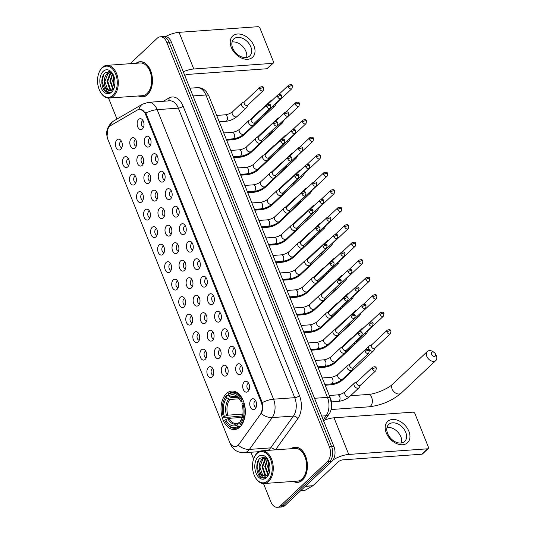 <?xml version="1.0" encoding="UTF-8"?>
<svg xmlns="http://www.w3.org/2000/svg" width="534" height="534" viewBox="0 0 534 534"><rect width="100%" height="100%" fill="white"/><g stroke="black" fill="none" stroke-linecap="round" stroke-linejoin="round"><path stroke-width="0.8" d="M239.899 427.06A19.304 12.122 -94.1 0 0 244.599 404.966A19.304 12.122 -94.1 0 0 231.789 391.062A19.304 12.122 -94.1 0 0 226.436 393.571A19.304 12.122 -94.1 0 0 221.737 415.666A19.304 12.122 -94.1 0 0 234.539 429.563A19.304 12.122 -94.1 0 0 239.899 427.06M244.225 381.964A5.46 3.431 85.9 0 1 247.449 381.817A5.46 3.431 85.9 0 1 249.552 386.456A5.46 3.431 85.9 0 1 248.13 391.349A5.46 3.431 85.9 0 1 248.036 391.442A5.46 3.431 85.9 0 1 243.264 389.399A5.46 3.431 85.9 0 1 244.225 381.964M248.637 383.238A3.277 2.056 -94.1 0 0 247.816 383.659A3.277 2.056 -94.1 0 0 247.002 387.337A3.277 2.056 -94.1 0 0 249.104 389.773M237.189 364.455A5.46 3.431 85.9 0 1 240.413 364.315A5.46 3.431 85.9 0 1 242.516 368.954A5.46 3.431 85.9 0 1 241.094 373.847A5.46 3.431 85.9 0 1 241.001 373.934A5.46 3.431 85.9 0 1 236.228 371.898A5.46 3.431 85.9 0 1 237.189 364.455M241.602 365.737A3.277 2.056 -94.1 0 0 240.781 366.15A3.277 2.056 -94.1 0 0 239.966 369.835A3.277 2.056 -94.1 0 0 242.069 372.271M230.154 346.953A5.46 3.431 85.9 0 1 233.378 346.806A5.46 3.431 85.9 0 1 235.481 351.452A5.46 3.431 85.9 0 1 234.059 356.345A5.46 3.431 85.9 0 1 233.965 356.432A5.46 3.431 85.9 0 1 229.193 354.396A5.46 3.431 85.9 0 1 230.154 346.953M234.566 348.235A3.277 2.056 -94.1 0 0 233.745 348.649A3.277 2.056 -94.1 0 0 232.931 352.333A3.277 2.056 -94.1 0 0 235.033 354.763M223.119 329.451A5.46 3.431 85.9 0 1 226.343 329.304A5.46 3.431 85.9 0 1 228.445 333.944A5.46 3.431 85.9 0 1 227.023 338.836A5.46 3.431 85.9 0 1 226.93 338.93A5.46 3.431 85.9 0 1 222.157 336.887A5.46 3.431 85.9 0 1 223.119 329.451M227.531 330.726A3.277 2.056 -94.1 0 0 226.71 331.147A3.277 2.056 -94.1 0 0 225.895 334.831A3.277 2.056 -94.1 0 0 227.998 337.261M216.083 311.949A5.46 3.431 85.9 0 1 219.3 311.803A5.46 3.431 85.9 0 1 221.41 316.442A5.46 3.431 85.9 0 1 219.981 321.334A5.46 3.431 85.9 0 1 219.895 321.428A5.46 3.431 85.9 0 1 215.122 319.385A5.46 3.431 85.9 0 1 216.083 311.949M220.495 313.224A3.277 2.056 -94.1 0 0 219.674 313.638A3.277 2.056 -94.1 0 0 218.86 317.323A3.277 2.056 -94.1 0 0 220.963 319.759M209.048 294.441A5.46 3.431 85.9 0 1 212.265 294.294A5.46 3.431 85.9 0 1 214.374 298.94A5.46 3.431 85.9 0 1 212.946 303.833A5.46 3.431 85.9 0 1 212.859 303.919A5.46 3.431 85.9 0 1 208.08 301.884A5.46 3.431 85.9 0 1 209.048 294.441M213.453 295.723A3.277 2.056 -94.1 0 0 212.632 296.136A3.277 2.056 -94.1 0 0 211.824 299.821A3.277 2.056 -94.1 0 0 213.92 302.251M202.012 276.939A5.46 3.431 85.9 0 1 205.23 276.792A5.46 3.431 85.9 0 1 207.339 281.438A5.46 3.431 85.9 0 1 205.91 286.331A5.46 3.431 85.9 0 1 205.817 286.418A5.46 3.431 85.9 0 1 201.044 284.382A5.46 3.431 85.9 0 1 202.012 276.939M206.418 278.221A3.277 2.056 -94.1 0 0 205.597 278.635A3.277 2.056 -94.1 0 0 204.782 282.319A3.277 2.056 -94.1 0 0 206.885 284.749M194.97 259.437A5.46 3.431 85.9 0 1 198.194 259.29A5.46 3.431 85.9 0 1 200.297 263.929A5.46 3.431 85.9 0 1 198.875 268.822A5.46 3.431 85.9 0 1 198.781 268.916A5.46 3.431 85.9 0 1 194.009 266.873A5.46 3.431 85.9 0 1 194.97 259.437M199.382 260.712A3.277 2.056 -94.1 0 0 198.561 261.133A3.277 2.056 -94.1 0 0 197.747 264.817A3.277 2.056 -94.1 0 0 199.849 267.247M187.935 241.935A5.46 3.431 85.9 0 1 191.159 241.789A5.46 3.431 85.9 0 1 193.261 246.428A5.46 3.431 85.9 0 1 191.839 251.32A5.46 3.431 85.9 0 1 191.746 251.414A5.46 3.431 85.9 0 1 186.973 249.371A5.46 3.431 85.9 0 1 187.935 241.935M192.347 243.21A3.277 2.056 -94.1 0 0 191.526 243.624A3.277 2.056 -94.1 0 0 190.711 247.309A3.277 2.056 -94.1 0 0 192.814 249.745M180.899 224.427A5.46 3.431 85.9 0 1 184.123 224.28A5.46 3.431 85.9 0 1 186.226 228.926A5.46 3.431 85.9 0 1 184.804 233.819A5.46 3.431 85.9 0 1 184.711 233.905A5.46 3.431 85.9 0 1 179.938 231.869A5.46 3.431 85.9 0 1 180.899 224.427M185.311 225.708A3.277 2.056 -94.1 0 0 184.49 226.122A3.277 2.056 -94.1 0 0 183.676 229.807A3.277 2.056 -94.1 0 0 185.779 232.237M173.864 206.925A5.46 3.431 85.9 0 1 177.088 206.778A5.46 3.431 85.9 0 1 179.19 211.417A5.46 3.431 85.9 0 1 177.769 216.317A5.46 3.431 85.9 0 1 177.675 216.403A5.46 3.431 85.9 0 1 172.903 214.368A5.46 3.431 85.9 0 1 173.864 206.925M178.276 208.2A3.277 2.056 -94.1 0 0 177.455 208.62A3.277 2.056 -94.1 0 0 176.641 212.305A3.277 2.056 -94.1 0 0 178.743 214.735M166.828 189.423A5.46 3.431 85.9 0 1 170.046 189.276A5.46 3.431 85.9 0 1 172.155 193.915A5.46 3.431 85.9 0 1 170.726 198.808A5.46 3.431 85.9 0 1 170.64 198.902A5.46 3.431 85.9 0 1 165.86 196.859A5.46 3.431 85.9 0 1 166.828 189.423M171.24 190.698A3.277 2.056 -94.1 0 0 170.419 191.119A3.277 2.056 -94.1 0 0 169.605 194.803A3.277 2.056 -94.1 0 0 171.708 197.233M159.793 171.921A5.46 3.431 85.9 0 1 163.01 171.774A5.46 3.431 85.9 0 1 165.119 176.414A5.46 3.431 85.9 0 1 163.691 181.306A5.46 3.431 85.9 0 1 163.604 181.4A5.46 3.431 85.9 0 1 158.825 179.357A5.46 3.431 85.9 0 1 159.793 171.921M164.198 173.196A3.277 2.056 -94.1 0 0 163.377 173.61A3.277 2.056 -94.1 0 0 162.57 177.295A3.277 2.056 -94.1 0 0 164.666 179.731M152.757 154.413A5.46 3.431 85.9 0 1 155.975 154.266A5.46 3.431 85.9 0 1 158.084 158.912A5.46 3.431 85.9 0 1 156.656 163.804A5.46 3.431 85.9 0 1 156.562 163.891A5.46 3.431 85.9 0 1 151.79 161.855A5.46 3.431 85.9 0 1 152.757 154.413M157.163 155.694A3.277 2.056 -94.1 0 0 156.342 156.108A3.277 2.056 -94.1 0 0 155.528 159.793A3.277 2.056 -94.1 0 0 157.63 162.223M145.715 136.911A5.46 3.431 85.9 0 1 148.939 136.764A5.46 3.431 85.9 0 1 151.042 141.403A5.46 3.431 85.9 0 1 149.62 146.303A5.46 3.431 85.9 0 1 149.527 146.389A5.46 3.431 85.9 0 1 144.754 144.347A5.46 3.431 85.9 0 1 145.715 136.911M150.127 138.186A3.277 2.056 -94.1 0 0 149.306 138.606A3.277 2.056 -94.1 0 0 148.492 142.291A3.277 2.056 -94.1 0 0 150.595 144.721M138.68 119.409A5.46 3.431 85.9 0 1 141.904 119.262A5.46 3.431 85.9 0 1 144.006 123.901A5.46 3.431 85.9 0 1 142.585 128.794A5.46 3.431 85.9 0 1 142.491 128.888A5.46 3.431 85.9 0 1 137.719 126.845A5.46 3.431 85.9 0 1 138.68 119.409M143.092 120.684A3.277 2.056 -94.1 0 0 142.271 121.098A3.277 2.056 -94.1 0 0 141.457 124.782A3.277 2.056 -94.1 0 0 143.559 127.219M251.267 399.465A5.46 3.431 85.9 0 1 254.484 399.319A5.46 3.431 85.9 0 1 256.594 403.958A5.46 3.431 85.9 0 1 255.165 408.857A5.46 3.431 85.9 0 1 255.072 408.944A5.46 3.431 85.9 0 1 250.299 406.901A5.46 3.431 85.9 0 1 251.267 399.465M255.673 400.74A3.277 2.056 -94.1 0 0 254.851 401.161A3.277 2.056 -94.1 0 0 254.044 404.845A3.277 2.056 -94.1 0 0 256.14 407.275M222.811 365.93A5.46 3.431 85.9 0 1 226.029 365.783A5.46 3.431 85.9 0 1 228.138 370.422A5.46 3.431 85.9 0 1 226.71 375.315A5.46 3.431 85.9 0 1 226.623 375.409A5.46 3.431 85.9 0 1 221.844 373.366A5.46 3.431 85.9 0 1 222.811 365.93M227.224 367.205A3.277 2.056 -94.1 0 0 226.403 367.626A3.277 2.056 -94.1 0 0 225.588 371.31A3.277 2.056 -94.1 0 0 227.691 373.74M215.776 348.428A5.46 3.431 85.9 0 1 218.993 348.281A5.46 3.431 85.9 0 1 221.103 352.921A5.46 3.431 85.9 0 1 219.674 357.813A5.46 3.431 85.9 0 1 219.587 357.907A5.46 3.431 85.9 0 1 214.808 355.864A5.46 3.431 85.9 0 1 215.776 348.428M220.182 349.703A3.277 2.056 -94.1 0 0 219.361 350.117A3.277 2.056 -94.1 0 0 218.553 353.802A3.277 2.056 -94.1 0 0 220.649 356.238M208.741 330.92A5.46 3.431 85.9 0 1 211.958 330.773A5.46 3.431 85.9 0 1 214.067 335.419A5.46 3.431 85.9 0 1 212.639 340.312A5.46 3.431 85.9 0 1 212.545 340.398A5.46 3.431 85.9 0 1 207.773 338.362A5.46 3.431 85.9 0 1 208.741 330.92M213.146 332.201A3.277 2.056 -94.1 0 0 212.325 332.615A3.277 2.056 -94.1 0 0 211.511 336.3A3.277 2.056 -94.1 0 0 213.613 338.73M201.698 313.418A5.46 3.431 85.9 0 1 204.922 313.271A5.46 3.431 85.9 0 1 207.025 317.91A5.46 3.431 85.9 0 1 205.603 322.81A5.46 3.431 85.9 0 1 205.51 322.896A5.46 3.431 85.9 0 1 200.737 320.861A5.46 3.431 85.9 0 1 201.698 313.418M206.111 314.693A3.277 2.056 -94.1 0 0 205.29 315.113A3.277 2.056 -94.1 0 0 204.475 318.798A3.277 2.056 -94.1 0 0 206.578 321.228M194.663 295.916A5.46 3.431 85.9 0 1 197.887 295.769A5.46 3.431 85.9 0 1 199.99 300.408A5.46 3.431 85.9 0 1 198.568 305.301A5.46 3.431 85.9 0 1 198.474 305.395A5.46 3.431 85.9 0 1 193.702 303.352A5.46 3.431 85.9 0 1 194.663 295.916M199.075 297.191A3.277 2.056 -94.1 0 0 198.254 297.612A3.277 2.056 -94.1 0 0 197.44 301.296A3.277 2.056 -94.1 0 0 199.542 303.726M187.628 278.414A5.46 3.431 85.9 0 1 190.852 278.267A5.46 3.431 85.9 0 1 192.954 282.907A5.46 3.431 85.9 0 1 191.532 287.799A5.46 3.431 85.9 0 1 191.439 287.893A5.46 3.431 85.9 0 1 186.666 285.85A5.46 3.431 85.9 0 1 187.628 278.414M192.04 279.689A3.277 2.056 -94.1 0 0 191.219 280.103A3.277 2.056 -94.1 0 0 190.404 283.788A3.277 2.056 -94.1 0 0 192.507 286.224M180.592 260.906A5.46 3.431 85.9 0 1 183.816 260.759A5.46 3.431 85.9 0 1 185.919 265.405A5.46 3.431 85.9 0 1 184.497 270.297A5.46 3.431 85.9 0 1 184.404 270.384A5.46 3.431 85.9 0 1 179.631 268.348A5.46 3.431 85.9 0 1 180.592 260.906M185.004 262.187A3.277 2.056 -94.1 0 0 184.183 262.601A3.277 2.056 -94.1 0 0 183.369 266.286A3.277 2.056 -94.1 0 0 185.472 268.715M173.557 243.404A5.46 3.431 85.9 0 1 176.774 243.257A5.46 3.431 85.9 0 1 178.883 247.896A5.46 3.431 85.9 0 1 177.455 252.796A5.46 3.431 85.9 0 1 177.368 252.882A5.46 3.431 85.9 0 1 172.589 250.84A5.46 3.431 85.9 0 1 173.557 243.404M177.969 244.679A3.277 2.056 -94.1 0 0 177.148 245.099A3.277 2.056 -94.1 0 0 176.333 248.784A3.277 2.056 -94.1 0 0 178.429 251.214M166.521 225.902A5.46 3.431 85.9 0 1 169.739 225.755A5.46 3.431 85.9 0 1 171.848 230.394A5.46 3.431 85.9 0 1 170.419 235.287A5.46 3.431 85.9 0 1 170.333 235.381A5.46 3.431 85.9 0 1 165.553 233.338A5.46 3.431 85.9 0 1 166.521 225.902M170.927 227.177A3.277 2.056 -94.1 0 0 170.106 227.591A3.277 2.056 -94.1 0 0 169.298 231.275A3.277 2.056 -94.1 0 0 171.394 233.712M159.486 208.393A5.46 3.431 85.9 0 1 162.703 208.247A5.46 3.431 85.9 0 1 164.812 212.892A5.46 3.431 85.9 0 1 163.384 217.785A5.46 3.431 85.9 0 1 163.291 217.872A5.46 3.431 85.9 0 1 158.518 215.836A5.46 3.431 85.9 0 1 159.486 208.393M163.891 209.675A3.277 2.056 -94.1 0 0 163.07 210.089A3.277 2.056 -94.1 0 0 162.256 213.774A3.277 2.056 -94.1 0 0 164.359 216.203M152.444 190.892A5.46 3.431 85.9 0 1 155.668 190.745A5.46 3.431 85.9 0 1 157.77 195.391A5.46 3.431 85.9 0 1 156.349 200.283A5.46 3.431 85.9 0 1 156.255 200.37A5.46 3.431 85.9 0 1 151.482 198.334A5.46 3.431 85.9 0 1 152.444 190.892M156.856 192.173A3.277 2.056 -94.1 0 0 156.035 192.587A3.277 2.056 -94.1 0 0 155.22 196.272A3.277 2.056 -94.1 0 0 157.323 198.701M145.408 173.39A5.46 3.431 85.9 0 1 148.632 173.243A5.46 3.431 85.9 0 1 150.735 177.882A5.46 3.431 85.9 0 1 149.313 182.775A5.46 3.431 85.9 0 1 149.22 182.868A5.46 3.431 85.9 0 1 144.447 180.826A5.46 3.431 85.9 0 1 145.408 173.39M149.82 174.665A3.277 2.056 -94.1 0 0 148.999 175.085A3.277 2.056 -94.1 0 0 148.185 178.77A3.277 2.056 -94.1 0 0 150.288 181.2M138.373 155.888A5.46 3.431 85.9 0 1 141.597 155.741A5.46 3.431 85.9 0 1 143.699 160.38A5.46 3.431 85.9 0 1 142.278 165.273A5.46 3.431 85.9 0 1 142.184 165.366A5.46 3.431 85.9 0 1 137.412 163.324A5.46 3.431 85.9 0 1 138.373 155.888M142.785 157.163A3.277 2.056 -94.1 0 0 141.964 157.577A3.277 2.056 -94.1 0 0 141.15 161.261A3.277 2.056 -94.1 0 0 143.252 163.698M131.337 138.379A5.46 3.431 85.9 0 1 134.561 138.233A5.46 3.431 85.9 0 1 136.664 142.878A5.46 3.431 85.9 0 1 135.242 147.771A5.46 3.431 85.9 0 1 135.149 147.858A5.46 3.431 85.9 0 1 130.376 145.822A5.46 3.431 85.9 0 1 131.337 138.379M135.749 139.661A3.277 2.056 -94.1 0 0 134.928 140.075A3.277 2.056 -94.1 0 0 134.114 143.759A3.277 2.056 -94.1 0 0 136.217 146.189M208.427 367.399A5.46 3.431 85.9 0 1 211.651 367.252A5.46 3.431 85.9 0 1 213.754 371.898A5.46 3.431 85.9 0 1 212.332 376.79A5.46 3.431 85.9 0 1 212.238 376.877A5.46 3.431 85.9 0 1 207.466 374.841A5.46 3.431 85.9 0 1 208.427 367.399M212.839 368.68A3.277 2.056 -94.1 0 0 212.018 369.094A3.277 2.056 -94.1 0 0 211.204 372.779A3.277 2.056 -94.1 0 0 213.306 375.208M201.391 349.897A5.46 3.431 85.9 0 1 204.615 349.75A5.46 3.431 85.9 0 1 206.718 354.389A5.46 3.431 85.9 0 1 205.296 359.289A5.46 3.431 85.9 0 1 205.203 359.375A5.46 3.431 85.9 0 1 200.43 357.333A5.46 3.431 85.9 0 1 201.391 349.897M205.804 351.172A3.277 2.056 -94.1 0 0 204.983 351.592A3.277 2.056 -94.1 0 0 204.168 355.277A3.277 2.056 -94.1 0 0 206.271 357.707M194.356 332.395A5.46 3.431 85.9 0 1 197.58 332.248A5.46 3.431 85.9 0 1 199.683 336.887A5.46 3.431 85.9 0 1 198.261 341.78A5.46 3.431 85.9 0 1 198.167 341.873A5.46 3.431 85.9 0 1 193.395 339.831A5.46 3.431 85.9 0 1 194.356 332.395M198.768 333.67A3.277 2.056 -94.1 0 0 197.947 334.09A3.277 2.056 -94.1 0 0 197.133 337.768A3.277 2.056 -94.1 0 0 199.235 340.205M187.321 314.886A5.46 3.431 85.9 0 1 190.545 314.746A5.46 3.431 85.9 0 1 192.647 319.385A5.46 3.431 85.9 0 1 191.225 324.278A5.46 3.431 85.9 0 1 191.132 324.365A5.46 3.431 85.9 0 1 186.359 322.329A5.46 3.431 85.9 0 1 187.321 314.886M191.733 316.168A3.277 2.056 -94.1 0 0 190.912 316.582A3.277 2.056 -94.1 0 0 190.097 320.267A3.277 2.056 -94.1 0 0 192.2 322.703M180.285 297.385A5.46 3.431 85.9 0 1 183.502 297.238A5.46 3.431 85.9 0 1 185.612 301.884A5.46 3.431 85.9 0 1 184.183 306.776A5.46 3.431 85.9 0 1 184.096 306.863A5.46 3.431 85.9 0 1 179.317 304.827A5.46 3.431 85.9 0 1 180.285 297.385M184.697 298.666A3.277 2.056 -94.1 0 0 183.87 299.08A3.277 2.056 -94.1 0 0 183.062 302.765A3.277 2.056 -94.1 0 0 185.158 305.194M173.25 279.883A5.46 3.431 85.9 0 1 176.467 279.736A5.46 3.431 85.9 0 1 178.576 284.375A5.46 3.431 85.9 0 1 177.148 289.268A5.46 3.431 85.9 0 1 177.054 289.361A5.46 3.431 85.9 0 1 172.282 287.319A5.46 3.431 85.9 0 1 173.25 279.883M177.655 281.158A3.277 2.056 -94.1 0 0 176.834 281.578A3.277 2.056 -94.1 0 0 176.026 285.263A3.277 2.056 -94.1 0 0 178.122 287.692M166.214 262.381A5.46 3.431 85.9 0 1 169.432 262.234A5.46 3.431 85.9 0 1 171.541 266.873A5.46 3.431 85.9 0 1 170.112 271.766A5.46 3.431 85.9 0 1 170.019 271.859A5.46 3.431 85.9 0 1 165.246 269.817A5.46 3.431 85.9 0 1 166.214 262.381M170.62 263.656A3.277 2.056 -94.1 0 0 169.799 264.07A3.277 2.056 -94.1 0 0 168.984 267.754A3.277 2.056 -94.1 0 0 171.087 270.191M159.172 244.872A5.46 3.431 85.9 0 1 162.396 244.726A5.46 3.431 85.9 0 1 164.499 249.371A5.46 3.431 85.9 0 1 163.077 254.264A5.46 3.431 85.9 0 1 162.983 254.351A5.46 3.431 85.9 0 1 158.211 252.315A5.46 3.431 85.9 0 1 159.172 244.872M163.584 246.154A3.277 2.056 -94.1 0 0 162.763 246.568A3.277 2.056 -94.1 0 0 161.949 250.252A3.277 2.056 -94.1 0 0 164.051 252.682M152.137 227.371A5.46 3.431 85.9 0 1 155.361 227.224A5.46 3.431 85.9 0 1 157.463 231.869A5.46 3.431 85.9 0 1 156.041 236.762A5.46 3.431 85.9 0 1 155.948 236.849A5.46 3.431 85.9 0 1 151.175 234.813A5.46 3.431 85.9 0 1 152.137 227.371M156.549 228.652A3.277 2.056 -94.1 0 0 155.728 229.066A3.277 2.056 -94.1 0 0 154.913 232.751A3.277 2.056 -94.1 0 0 157.016 235.18M145.101 209.869A5.46 3.431 85.9 0 1 148.325 209.722A5.46 3.431 85.9 0 1 150.428 214.361A5.46 3.431 85.9 0 1 149.006 219.254A5.46 3.431 85.9 0 1 148.913 219.347A5.46 3.431 85.9 0 1 144.14 217.305A5.46 3.431 85.9 0 1 145.101 209.869M149.513 211.144A3.277 2.056 -94.1 0 0 148.692 211.564A3.277 2.056 -94.1 0 0 147.878 215.249A3.277 2.056 -94.1 0 0 149.981 217.678M138.066 192.367A5.46 3.431 85.9 0 1 141.283 192.22A5.46 3.431 85.9 0 1 143.392 196.859A5.46 3.431 85.9 0 1 141.971 201.752A5.46 3.431 85.9 0 1 141.877 201.845A5.46 3.431 85.9 0 1 137.105 199.803A5.46 3.431 85.9 0 1 138.066 192.367M142.478 193.642A3.277 2.056 -94.1 0 0 141.657 194.056A3.277 2.056 -94.1 0 0 140.843 197.74A3.277 2.056 -94.1 0 0 142.945 200.177M131.03 174.858A5.46 3.431 85.9 0 1 134.248 174.711A5.46 3.431 85.9 0 1 136.357 179.357A5.46 3.431 85.9 0 1 134.928 184.25A5.46 3.431 85.9 0 1 134.842 184.337A5.46 3.431 85.9 0 1 130.062 182.301A5.46 3.431 85.9 0 1 131.03 174.858M135.442 176.14A3.277 2.056 -94.1 0 0 134.615 176.554A3.277 2.056 -94.1 0 0 133.807 180.238A3.277 2.056 -94.1 0 0 135.903 182.668M123.995 157.356A5.46 3.431 85.9 0 1 127.212 157.21A5.46 3.431 85.9 0 1 129.321 161.849A5.46 3.431 85.9 0 1 127.893 166.748A5.46 3.431 85.9 0 1 127.8 166.835A5.46 3.431 85.9 0 1 123.027 164.799A5.46 3.431 85.9 0 1 123.995 157.356M128.4 158.631A3.277 2.056 -94.1 0 0 127.579 159.052A3.277 2.056 -94.1 0 0 126.772 162.737A3.277 2.056 -94.1 0 0 128.868 165.166M116.953 139.855A5.46 3.431 85.9 0 1 120.177 139.708A5.46 3.431 85.9 0 1 122.286 144.347A5.46 3.431 85.9 0 1 120.858 149.24A5.46 3.431 85.9 0 1 120.764 149.333A5.46 3.431 85.9 0 1 115.991 147.291A5.46 3.431 85.9 0 1 116.953 139.855M121.365 141.13A3.277 2.056 -94.1 0 0 120.544 141.55A3.277 2.056 -94.1 0 0 119.729 145.228A3.277 2.056 -94.1 0 0 121.832 147.664M238.858 444.408A9.832 6.174 85.9 0 1 238.01 445.383A9.832 6.174 85.9 0 1 235.28 446.658A9.832 6.174 85.9 0 1 229.42 441.711L107.995 139.661A9.832 6.174 85.9 0 1 110.678 125.557L137.812 109.777A9.832 6.174 85.9 0 1 139.594 109.21A9.832 6.174 85.9 0 1 145.455 114.163L261.193 402.062A9.832 6.174 85.9 0 1 260.298 414.477L238.858 444.408M212.285 104.47A10.927 6.862 85.9 0 1 212.532 105.044L330.606 398.764A10.927 6.862 85.9 0 1 331.294 408.79M293.326 481.428A17.662 11.094 -94.1 0 0 297.545 482.402A17.662 11.094 -94.1 0 0 302.444 480.113A17.662 11.094 -94.1 0 0 306.743 459.887A17.662 11.094 -94.1 0 0 295.028 447.172A17.662 11.094 -94.1 0 0 290.99 448.734M296.163 447.178A17.662 11.094 -94.1 0 0 295.716 447.298M138.373 95.966A17.662 11.094 -94.1 0 0 142.591 96.948A17.662 11.094 -94.1 0 0 147.491 94.651A17.662 11.094 -94.1 0 0 151.79 74.433A17.662 11.094 -94.1 0 0 140.075 61.71A17.662 11.094 -94.1 0 0 136.037 63.272M141.21 61.724A17.662 11.094 -94.1 0 0 140.762 61.844M139.494 109.223L140.242 109.09L145.895 113.068A12.749 4.519 -21.9 0 1 157.143 109.657L273.535 399.192A14.565 9.145 85.9 0 1 272.213 417.588L249.418 449.408A12.749 7.91 -144.4 0 1 238.344 445.336L235.16 446.911L231.562 445.323M107.067 135.923L107.928 128.981M263.489 483.53L270.838 501.8A10.927 6.862 -94.1 0 0 277.353 507.3L281.872 506.98A10.927 6.862 -94.1 0 0 284.909 505.558L331.954 461.283A10.927 6.862 -94.1 0 0 333.877 446.404L171.307 41.986L169.044 42.153A10.927 6.862 -94.1 0 0 162.53 36.652A10.927 6.862 -94.1 0 1 169.044 42.153L331.621 446.564L169.044 42.153L166.782 42.313A10.927 6.862 -94.1 0 0 160.267 36.813A10.927 6.862 -94.1 0 0 157.236 38.234L130.176 63.693M331.954 461.283L329.692 461.443A10.927 6.862 -94.1 0 0 331.621 446.564A10.927 6.862 -94.1 0 1 329.692 461.443L282.646 505.718L329.692 461.443L327.429 461.603A10.927 6.862 -94.1 0 0 329.358 446.724L166.782 42.313M279.609 507.14A10.927 6.862 -94.1 0 0 282.646 505.718A10.927 6.862 -94.1 0 1 279.609 507.14M145.895 113.068L262.287 402.603C263.175 406.721 262.808 410.366 261.179 413.55A12.749 7.91 -144.4 0 0 272.213 417.588L293.42 416.073A14.565 9.145 -94.1 0 0 294.735 397.676L178.343 108.142A14.565 9.145 -94.1 0 0 169.658 100.813L148.452 102.328A14.565 9.145 85.9 0 1 157.143 109.657L178.343 108.142A3.645 1.288 158.1 0 0 183.082 106.139L299.474 395.674A18.209 11.434 85.9 0 1 297.825 418.669L275.497 449.842M108.535 98.069L116.973 119.049M250.92 452.258L253.623 458.993M277.353 507.3A10.927 6.862 -94.1 0 0 280.383 505.878L327.429 461.603M143.252 96.714A17.662 11.094 -94.1 0 0 143.713 96.774M298.206 482.175A17.662 11.094 -94.1 0 0 298.666 482.229M171.307 41.986A10.927 6.862 -94.1 0 0 164.792 36.492L160.267 36.813M408.884 431.298A14.565 10.093 -133.3 0 1 402.656 444.742A14.565 10.093 -133.3 0 1 386.269 432.914A14.565 10.093 -133.3 0 1 392.497 419.464A14.565 10.093 -133.3 0 1 408.884 431.298M387.651 433.581A11.655 8.077 46.7 0 0 404.679 441.424A11.655 8.077 46.7 0 0 405.74 432.286A11.655 8.077 46.7 0 0 388.705 424.45A11.655 8.077 46.7 0 0 387.651 433.581M386.99 427.487A11.655 8.077 -133.3 0 1 400.887 436.859A11.655 8.077 -133.3 0 1 401.541 442.946M333.062 459.954A14.565 5.166 -21.9 0 1 348.742 454.441L427.614 448.807A1.822 1.262 46.7 0 0 428.228 448.553A1.822 1.262 46.7 0 0 428.395 447.132L414.931 413.636A1.822 1.262 46.7 0 0 412.882 412.161L334.01 417.795L348.742 454.441M323.504 420.592A14.565 5.166 -21.9 0 1 334.01 417.795M428.228 448.553L422.494 453.953A1.822 1.262 -133.3 0 1 421.88 454.207L343.008 459.841A3.645 1.288 158.1 0 0 338.269 461.843L312.917 485.706A1.822 1.141 85.9 0 1 312.737 485.833L305.168 490.239A1.822 1.141 85.9 0 1 304.841 490.346L300.762 490.633M256.901 453.626A15.66 9.832 -94.1 0 0 253.79 458.546A15.66 9.832 -94.1 0 0 255.105 477.002A15.66 9.832 -94.1 0 0 267.821 480.794A15.66 9.832 -94.1 0 0 270.584 459.467A15.66 9.832 -94.1 0 0 256.901 453.626M255.105 477.002L255.332 477.416A16.387 10.293 -94.1 0 0 264.096 483.517A16.387 10.293 -94.1 0 0 268.642 481.388A16.387 10.293 -94.1 0 0 272.634 462.624A16.387 10.293 -94.1 0 0 261.76 450.823A16.387 10.293 -94.1 0 0 257.214 452.952A16.387 10.293 -94.1 0 0 253.957 458.105L253.79 458.546M264.096 483.517L297.451 481.134A16.387 10.293 -94.1 0 0 302.004 479.005A16.387 10.293 -94.1 0 0 305.989 460.241A16.387 10.293 -94.1 0 0 295.115 448.44L261.76 450.823M293.64 481.408A17.482 10.98 -94.1 0 0 297.531 482.222A17.482 10.98 -94.1 0 0 302.384 479.953A17.482 10.98 -94.1 0 0 306.636 459.941A17.482 10.98 -94.1 0 0 295.042 447.352A17.482 10.98 -94.1 0 0 291.31 448.714M266.486 475.834L264.677 474.706L261.974 466.776L264.998 458.893L266.212 458.099M266.846 475.654L265.385 474.659L262.681 466.723L265.705 458.846L266.466 458.285M268.248 460.315L264.35 457.191L260.165 458.212C255.152 461.93 256 474.526 261.019 477.463L263.889 478.204L266.239 477.349C263.262 478.504 261.133 476.575 259.858 471.549C258.449 466.462 259.217 462.317 262.167 459.1L264.904 457.898L266.032 457.972M265.398 476.121L262.554 474.859L259.851 466.93L262.875 459.046L265.264 457.892M264.904 457.898L265.832 457.838M269.249 472.93L267.627 466.369L268.675 461.276M269.496 472.009L268.335 466.322L269.009 462.177M267.901 474.859L264.797 466.576L267.36 459.14M268.255 474.499L265.505 466.522L267.688 459.534M259.858 471.549A9.105 5.72 -94.1 0 0 265.285 476.128A9.105 5.72 -94.1 0 0 267.814 474.946L269.229 472.997M266.553 477.636A12.015 7.549 -94.1 0 0 268.909 473.938A12.015 7.549 -94.1 0 0 267.888 459.614A12.015 7.549 -94.1 0 0 258.169 456.784A12.015 7.549 -94.1 0 0 256.053 473.151A12.015 7.549 -94.1 0 0 266.553 477.636M263.97 478.197L260.412 476.668L257.021 467.03L258.71 459.874M261.446 459.841L263.642 457.064M260.392 461.469L263.342 457.044M435.484 354.049A2.55 1.769 46.7 0 0 435.23 353.541A2.55 1.769 46.7 0 0 434.255 352.513A2.55 1.769 46.7 0 0 431.919 352.206A2.55 1.769 46.7 0 0 431.532 354.329A2.55 1.769 46.7 0 0 434.396 356.405A2.55 1.769 46.7 0 0 435.484 354.049M435.23 353.541L435.771 354.416A6.188 4.292 -133.3 0 1 436.398 355.644A6.188 4.292 -133.3 0 1 435.837 360.497A6.188 4.292 -133.3 0 1 426.786 356.332A6.188 4.292 -133.3 0 1 427.354 351.479A6.188 4.292 -133.3 0 1 433.421 351.913L434.255 352.513M241.582 400.213L242.536 399.812A18.063 11.341 -94.1 0 0 232.444 392.256A18.063 11.341 -94.1 0 0 228.418 393.785L228.111 394.459A17.335 10.887 -94.1 0 1 241.582 400.213L240.701 401.047A15.66 9.832 -94.1 0 0 240.42 400.52A15.66 9.832 -94.1 0 0 228.699 395.921L231.749 397.67L237.049 397.289M243.704 401.842L241.822 401.975L240.701 401.047M242.61 415.873L229.707 417.141L223.479 417.254A17.335 10.887 -94.1 0 1 223.673 400.727L223.839 400.28A18.063 11.341 -94.1 0 1 226.509 395.581L228.505 395.44M242.536 399.812L242.883 399.786M244.065 402.95L242.857 403.377A17.335 10.887 -94.1 0 1 240.133 424.37L240.954 424.964A18.063 11.341 -94.1 0 0 243.804 402.97M240.954 424.964L241.722 424.91M226.509 395.581L226.196 396.255A17.335 10.887 -94.1 0 0 223.673 400.727M226.196 396.255L226.783 397.717A15.66 9.832 -94.1 0 0 224.367 416.42L223.479 417.254M228.699 395.921L228.111 394.459M240.133 424.37L239.546 422.908A15.66 9.832 -94.1 0 0 241.742 418.976A15.66 9.832 -94.1 0 0 241.969 404.205L242.857 403.377M224.367 416.42L227.804 415.172L242.89 414.09M239.025 398.811L229.834 399.465L226.783 397.717M241.061 420.832L240.247 421.373L239.546 422.908M242.116 417.968L240.247 421.373A14.011 8.798 -94.1 0 0 241.929 418.449M240.287 426.673L239.045 426.766L238.224 426.172A17.335 10.887 -94.1 0 1 225.134 421.152L225.361 421.566A18.063 11.341 -94.1 0 0 235.02 428.288A18.063 11.341 -94.1 0 0 239.045 426.766M242.256 417.388L229.073 418.329L225.635 419.577L224.747 420.412A17.335 10.887 -94.1 0 0 225.134 421.152M225.635 419.577A15.66 9.832 -94.1 0 0 237.637 424.71L238.224 426.172M237.637 424.71L238.338 423.175L239.693 422.594M227.791 418.663A14.011 8.798 -94.1 0 0 238.338 423.175L239.145 422.634M371.777 344.73L369.561 345.698A3.277 2.269 46.7 0 0 369.101 346.005A3.277 2.269 46.7 0 0 368.8 348.575A3.277 2.269 46.7 0 0 372.485 351.239A3.277 2.269 46.7 0 0 373.593 350.778A3.277 2.269 46.7 0 0 373.92 350.337L375.028 348.181M386.99 332.075A2.37 1.642 46.7 0 1 387.203 330.219L371.637 344.871A2.37 1.642 46.7 0 0 371.417 346.726A2.37 1.642 46.7 0 0 374.08 348.649A2.37 1.642 46.7 0 0 374.881 348.315L390.447 333.663L391.021 331.06A2.37 0.841 -21.9 0 0 390.067 330.773A2.37 0.841 158.1 0 0 386.99 332.075A2.37 1.642 46.7 0 0 390.447 333.663M363.894 327.596L362.526 328.196A3.277 2.269 46.7 0 0 362.065 328.503A3.277 2.269 46.7 0 0 361.518 329.838M364.428 333.596A3.277 2.269 46.7 0 0 365.45 333.73A3.277 2.269 46.7 0 0 366.558 333.276A3.277 2.269 46.7 0 0 366.885 332.829L367.986 330.673M367.038 331.14A2.37 1.642 46.7 0 0 367.045 331.14A2.37 1.642 46.7 0 0 367.846 330.813L383.412 316.161L383.986 313.558A2.37 0.841 -21.9 0 0 383.032 313.271A2.37 0.841 158.1 0 0 379.948 314.566A2.37 1.642 46.7 0 0 383.412 316.161M356.859 310.094L355.49 310.695A3.277 2.269 46.7 0 0 355.023 310.995A3.277 2.269 46.7 0 0 354.483 312.33M357.393 316.095A3.277 2.269 46.7 0 0 358.414 316.228A3.277 2.269 46.7 0 0 359.516 315.774A3.277 2.269 46.7 0 0 359.849 315.327L360.951 313.171M360.003 313.638A2.37 1.642 46.7 0 0 360.009 313.638A2.37 1.642 46.7 0 0 360.804 313.311L376.377 298.66L376.951 296.05A2.37 0.841 -21.9 0 0 375.996 295.763A2.37 0.841 158.1 0 0 372.912 297.064A2.37 1.642 46.7 0 0 376.377 298.66M349.823 292.592L348.455 293.193A3.277 2.269 46.7 0 0 347.988 293.493A3.277 2.269 46.7 0 0 347.447 294.828M350.357 298.593A3.277 2.269 46.7 0 0 351.379 298.726A3.277 2.269 46.7 0 0 352.48 298.266A3.277 2.269 46.7 0 0 352.814 297.825L353.915 295.669M352.967 296.136A2.37 1.642 46.7 0 0 352.974 296.136A2.37 1.642 46.7 0 0 353.768 295.803L369.334 281.158L369.908 278.548A2.37 0.841 -21.9 0 0 368.961 278.261A2.37 0.841 158.1 0 0 365.877 279.562A2.37 1.642 46.7 0 0 369.334 281.158M342.788 275.083L341.413 275.684A3.277 2.269 46.7 0 0 340.952 275.991A3.277 2.269 46.7 0 0 340.412 277.326M343.322 281.084A3.277 2.269 46.7 0 0 344.343 281.218A3.277 2.269 46.7 0 0 345.445 280.764A3.277 2.269 46.7 0 0 345.778 280.323L346.88 278.167M345.932 278.635A2.37 1.642 46.7 0 0 345.939 278.628A2.37 1.642 46.7 0 0 346.733 278.301L362.299 263.649L362.873 261.046A2.37 0.841 -21.9 0 0 361.925 260.759A2.37 0.841 158.1 0 0 358.841 262.06A2.37 1.642 46.7 0 0 362.299 263.649M335.752 257.582L334.377 258.182A3.277 2.269 46.7 0 0 333.917 258.489A3.277 2.269 46.7 0 0 333.376 259.818M336.286 263.582A3.277 2.269 46.7 0 0 337.308 263.716A3.277 2.269 46.7 0 0 338.409 263.262A3.277 2.269 46.7 0 0 338.743 262.815L339.844 260.659M338.89 261.126A2.37 1.642 46.7 0 0 338.903 261.126A2.37 1.642 46.7 0 0 339.697 260.799L355.264 246.147L355.838 243.537A2.37 0.841 -21.9 0 0 354.883 243.25A2.37 0.841 158.1 0 0 351.806 244.552A2.37 1.642 46.7 0 0 355.264 246.147M328.717 240.08L327.342 240.68A3.277 2.269 46.7 0 0 326.881 240.981A3.277 2.269 46.7 0 0 326.341 242.316M329.251 246.081A3.277 2.269 46.7 0 0 330.272 246.214A3.277 2.269 46.7 0 0 331.374 245.753A3.277 2.269 46.7 0 0 331.701 245.313L332.809 243.157M331.854 243.624A2.37 1.642 46.7 0 0 331.861 243.624A2.37 1.642 46.7 0 0 332.662 243.297L348.228 228.645L348.802 226.036A2.37 0.841 -21.9 0 0 347.848 225.748A2.37 0.841 158.1 0 0 344.77 227.05A2.37 1.642 46.7 0 0 348.228 228.645M321.682 222.578L320.307 223.179A3.277 2.269 46.7 0 0 319.846 223.479A3.277 2.269 46.7 0 0 319.299 224.814M322.209 228.579A3.277 2.269 46.7 0 0 323.23 228.712A3.277 2.269 46.7 0 0 324.338 228.252A3.277 2.269 46.7 0 0 324.665 227.811L325.773 225.655M324.819 226.122A2.37 1.642 46.7 0 0 324.826 226.122A2.37 1.642 46.7 0 0 325.627 225.789L341.193 211.137L341.767 208.534A2.37 0.841 -21.9 0 0 340.812 208.247A2.37 0.841 158.1 0 0 337.735 209.548A2.37 1.642 46.7 0 0 341.193 211.137M314.639 205.069L313.271 205.67A3.277 2.269 46.7 0 0 312.804 205.977A3.277 2.269 46.7 0 0 312.263 207.312M315.173 211.07A3.277 2.269 46.7 0 0 316.195 211.204A3.277 2.269 46.7 0 0 317.303 210.75A3.277 2.269 46.7 0 0 317.63 210.303L318.731 208.147M317.783 208.614A2.37 1.642 46.7 0 0 317.79 208.614A2.37 1.642 46.7 0 0 318.591 208.287L334.157 193.635L334.731 191.032A2.37 0.841 -21.9 0 0 333.777 190.745A2.37 0.841 158.1 0 0 330.693 192.046A2.37 1.642 46.7 0 0 334.157 193.635M307.604 187.567L306.236 188.168A3.277 2.269 46.7 0 0 305.768 188.475A3.277 2.269 46.7 0 0 305.228 189.804M308.138 193.568A3.277 2.269 46.7 0 0 309.159 193.702A3.277 2.269 46.7 0 0 310.261 193.248A3.277 2.269 46.7 0 0 310.594 192.801L311.696 190.645M310.748 191.112A2.37 1.642 46.7 0 0 310.755 191.112A2.37 1.642 46.7 0 0 311.549 190.785L327.122 176.133L327.696 173.523A2.37 0.841 -21.9 0 0 326.741 173.236A2.37 0.841 158.1 0 0 323.657 174.538A2.37 1.642 46.7 0 0 327.122 176.133M300.569 170.066L299.2 170.666A3.277 2.269 46.7 0 0 298.733 170.967A3.277 2.269 46.7 0 0 298.192 172.302M301.103 176.066A3.277 2.269 46.7 0 0 302.124 176.2A3.277 2.269 46.7 0 0 303.225 175.739A3.277 2.269 46.7 0 0 303.559 175.299L304.66 173.143M303.712 173.61A2.37 1.642 46.7 0 0 303.719 173.61A2.37 1.642 46.7 0 0 304.513 173.276L320.08 158.631L320.654 156.021A2.37 0.841 -21.9 0 0 319.706 155.734A2.37 0.841 158.1 0 0 316.622 157.036A2.37 1.642 46.7 0 0 320.08 158.631M293.533 152.564L292.158 153.158A3.277 2.269 46.7 0 0 291.697 153.465A3.277 2.269 46.7 0 0 291.157 154.8M294.067 158.558A3.277 2.269 46.7 0 0 295.088 158.698A3.277 2.269 46.7 0 0 296.19 158.238A3.277 2.269 46.7 0 0 296.524 157.797L297.625 155.641M296.677 156.108A2.37 1.642 46.7 0 0 296.684 156.108A2.37 1.642 46.7 0 0 297.478 155.774L313.044 141.123L313.618 138.52A2.37 0.841 -21.9 0 0 312.67 138.233A2.37 0.841 158.1 0 0 309.587 139.534A2.37 1.642 46.7 0 0 313.044 141.123M286.498 135.055L285.123 135.656A3.277 2.269 46.7 0 0 284.662 135.963A3.277 2.269 46.7 0 0 284.121 137.298M287.032 141.056A3.277 2.269 46.7 0 0 288.053 141.19A3.277 2.269 46.7 0 0 289.154 140.736A3.277 2.269 46.7 0 0 289.488 140.288L290.589 138.132M289.635 138.6A2.37 1.642 46.7 0 0 289.648 138.6A2.37 1.642 46.7 0 0 290.443 138.273L306.009 123.621L306.583 121.018A2.37 0.841 -21.9 0 0 305.628 120.731A2.37 0.841 158.1 0 0 302.551 122.026A2.37 1.642 46.7 0 0 306.009 123.621M279.462 117.553L278.087 118.154A3.277 2.269 46.7 0 0 277.627 118.455A3.277 2.269 46.7 0 0 277.079 119.79M279.996 123.554A3.277 2.269 46.7 0 0 281.017 123.688A3.277 2.269 46.7 0 0 282.119 123.234A3.277 2.269 46.7 0 0 282.446 122.787L283.554 120.631M282.599 121.098A2.37 1.642 46.7 0 0 282.606 121.098A2.37 1.642 46.7 0 0 283.407 120.771L298.973 106.119L299.547 103.509A2.37 0.841 -21.9 0 0 298.593 103.222A2.37 0.841 158.1 0 0 295.516 104.524A2.37 1.642 46.7 0 0 298.973 106.119M272.427 100.052L271.052 100.652A3.277 2.269 46.7 0 0 270.591 100.953A3.277 2.269 46.7 0 0 270.044 102.288M272.954 106.052A3.277 2.269 46.7 0 0 273.975 106.186A3.277 2.269 46.7 0 0 275.083 105.725A3.277 2.269 46.7 0 0 275.411 105.285L276.512 103.129M275.564 103.596A2.37 1.642 46.7 0 0 275.571 103.596A2.37 1.642 46.7 0 0 276.372 103.262L291.938 88.617L292.512 86.007A2.37 0.841 -21.9 0 0 291.557 85.72A2.37 0.841 158.1 0 0 288.48 87.022A2.37 1.642 46.7 0 0 291.938 88.617M353.054 337.375L351.679 337.975A3.277 2.269 46.7 0 0 351.218 338.276A3.277 2.269 46.7 0 0 350.678 339.611M353.588 343.375A3.277 2.269 46.7 0 0 354.609 343.509A3.277 2.269 46.7 0 0 355.711 343.055A3.277 2.269 46.7 0 0 356.044 342.608L357.146 340.452M356.198 340.919A2.37 1.642 46.7 0 0 356.205 340.919A2.37 1.642 46.7 0 0 356.999 340.592L372.565 325.94L373.139 323.33A2.37 0.841 -21.9 0 0 372.191 323.043A2.37 0.841 158.1 0 0 369.107 324.345A2.37 1.642 46.7 0 0 372.565 325.94M346.019 319.873L344.644 320.473A3.277 2.269 46.7 0 0 344.183 320.774A3.277 2.269 46.7 0 0 343.642 322.109M346.553 325.873A3.277 2.269 46.7 0 0 347.574 326.007A3.277 2.269 46.7 0 0 348.675 325.546A3.277 2.269 46.7 0 0 349.009 325.106L350.11 322.95M349.163 323.417A2.37 1.642 46.7 0 0 349.169 323.417A2.37 1.642 46.7 0 0 349.964 323.083L365.53 308.438L366.104 305.828A2.37 0.841 -21.9 0 0 365.149 305.541A2.37 0.841 158.1 0 0 362.072 306.843A2.37 1.642 46.7 0 0 365.53 308.438M338.983 302.371L337.608 302.965A3.277 2.269 46.7 0 0 337.148 303.272A3.277 2.269 46.7 0 0 336.607 304.607M339.517 308.365A3.277 2.269 46.7 0 0 340.538 308.505A3.277 2.269 46.7 0 0 341.64 308.045A3.277 2.269 46.7 0 0 341.967 307.604L343.075 305.448M342.12 305.915A2.37 1.642 46.7 0 0 342.134 305.915A2.37 1.642 46.7 0 0 342.928 305.582L358.494 290.93L359.068 288.327A2.37 0.841 -21.9 0 0 358.114 288.04A2.37 0.841 158.1 0 0 355.037 289.341A2.37 1.642 46.7 0 0 358.494 290.93M331.948 284.862L330.573 285.463A3.277 2.269 46.7 0 0 330.112 285.77A3.277 2.269 46.7 0 0 329.565 287.105M332.475 290.863A3.277 2.269 46.7 0 0 333.496 290.997A3.277 2.269 46.7 0 0 334.604 290.543A3.277 2.269 46.7 0 0 334.931 290.096L336.04 287.939M335.085 288.407A2.37 1.642 46.7 0 0 335.092 288.407A2.37 1.642 46.7 0 0 335.893 288.08L351.459 273.428L352.033 270.825A2.37 0.841 -21.9 0 0 351.078 270.538A2.37 0.841 158.1 0 0 348.001 271.833A2.37 1.642 46.7 0 0 351.459 273.428M324.906 267.36L323.537 267.961A3.277 2.269 46.7 0 0 323.077 268.262A3.277 2.269 46.7 0 0 322.529 269.597M325.44 273.361A3.277 2.269 46.7 0 0 326.461 273.495A3.277 2.269 46.7 0 0 327.569 273.041A3.277 2.269 46.7 0 0 327.896 272.594L328.997 270.438M328.05 270.905A2.37 1.642 46.7 0 0 328.056 270.905A2.37 1.642 46.7 0 0 328.857 270.578L344.423 255.926L344.997 253.316A2.37 0.841 -21.9 0 0 344.043 253.029A2.37 0.841 158.1 0 0 340.959 254.331A2.37 1.642 46.7 0 0 344.423 255.926M317.87 249.859L316.502 250.459A3.277 2.269 46.7 0 0 316.035 250.76A3.277 2.269 46.7 0 0 315.494 252.095M318.404 255.859A3.277 2.269 46.7 0 0 319.425 255.993A3.277 2.269 46.7 0 0 320.527 255.532A3.277 2.269 46.7 0 0 320.861 255.092L321.962 252.936M321.014 253.403A2.37 1.642 46.7 0 0 321.021 253.403A2.37 1.642 46.7 0 0 321.815 253.069L337.388 238.424L337.962 235.814A2.37 0.841 -21.9 0 0 337.007 235.527A2.37 0.841 158.1 0 0 333.924 236.829A2.37 1.642 46.7 0 0 337.388 238.424M310.835 232.35L309.466 232.951A3.277 2.269 46.7 0 0 308.999 233.258A3.277 2.269 46.7 0 0 308.458 234.593M311.369 238.351A3.277 2.269 46.7 0 0 312.39 238.484A3.277 2.269 46.7 0 0 313.491 238.031A3.277 2.269 46.7 0 0 313.825 237.59L314.926 235.434M313.979 235.901A2.37 1.642 46.7 0 0 313.985 235.894A2.37 1.642 46.7 0 0 314.78 235.567L330.346 220.916L330.92 218.313A2.37 0.841 -21.9 0 0 329.972 218.026A2.37 0.841 158.1 0 0 326.888 219.327A2.37 1.642 46.7 0 0 330.346 220.916M303.799 214.848L302.424 215.449A3.277 2.269 46.7 0 0 301.964 215.756A3.277 2.269 46.7 0 0 301.423 217.084M304.333 220.849A3.277 2.269 46.7 0 0 305.355 220.983A3.277 2.269 46.7 0 0 306.456 220.529A3.277 2.269 46.7 0 0 306.79 220.081L307.891 217.925M306.943 218.393A2.37 1.642 46.7 0 0 306.95 218.393A2.37 1.642 46.7 0 0 307.744 218.066L323.31 203.414L323.884 200.804A2.37 0.841 -21.9 0 0 322.937 200.517A2.37 0.841 158.1 0 0 319.853 201.819A2.37 1.642 46.7 0 0 323.31 203.414M296.764 197.346L295.389 197.947A3.277 2.269 46.7 0 0 294.928 198.248A3.277 2.269 46.7 0 0 294.388 199.582M297.298 203.347A3.277 2.269 46.7 0 0 298.319 203.481A3.277 2.269 46.7 0 0 299.42 203.02A3.277 2.269 46.7 0 0 299.754 202.58L300.856 200.424M299.901 200.891A2.37 1.642 46.7 0 0 299.914 200.891A2.37 1.642 46.7 0 0 300.709 200.564L316.275 185.912L316.849 183.302A2.37 0.841 -21.9 0 0 315.894 183.015A2.37 0.841 158.1 0 0 312.817 184.317A2.37 1.642 46.7 0 0 316.275 185.912M289.728 179.845L288.353 180.445A3.277 2.269 46.7 0 0 287.893 180.746A3.277 2.269 46.7 0 0 287.352 182.081M290.262 185.845A3.277 2.269 46.7 0 0 291.284 185.979A3.277 2.269 46.7 0 0 292.385 185.518A3.277 2.269 46.7 0 0 292.712 185.078L293.82 182.922M292.866 183.389A2.37 1.642 46.7 0 0 292.872 183.389A2.37 1.642 46.7 0 0 293.673 183.055L309.239 168.404L309.813 165.8A2.37 0.841 -21.9 0 0 308.859 165.513A2.37 0.841 158.1 0 0 305.782 166.815A2.37 1.642 46.7 0 0 309.239 168.404M282.693 162.336L281.318 162.937A3.277 2.269 46.7 0 0 280.857 163.244A3.277 2.269 46.7 0 0 280.31 164.579M283.22 168.337A3.277 2.269 46.7 0 0 284.242 168.47A3.277 2.269 46.7 0 0 285.35 168.016A3.277 2.269 46.7 0 0 285.677 167.569L286.785 165.413M285.83 165.88A2.37 1.642 46.7 0 0 285.837 165.88A2.37 1.642 46.7 0 0 286.638 165.553L302.204 150.902L302.778 148.298A2.37 0.841 -21.9 0 0 301.823 148.011A2.37 0.841 158.1 0 0 298.746 149.313A2.37 1.642 46.7 0 0 302.204 150.902M275.651 144.834L274.282 145.435A3.277 2.269 46.7 0 0 273.815 145.742A3.277 2.269 46.7 0 0 273.274 147.07M276.185 150.835A3.277 2.269 46.7 0 0 277.206 150.968A3.277 2.269 46.7 0 0 278.314 150.515A3.277 2.269 46.7 0 0 278.641 150.067L279.743 147.911M278.795 148.379A2.37 1.642 46.7 0 0 278.801 148.379A2.37 1.642 46.7 0 0 279.602 148.052L295.168 133.4L295.743 130.79A2.37 0.841 -21.9 0 0 294.788 130.503A2.37 0.841 158.1 0 0 291.704 131.805A2.37 1.642 46.7 0 0 295.168 133.4M268.615 127.332L267.247 127.933A3.277 2.269 46.7 0 0 266.78 128.233A3.277 2.269 46.7 0 0 266.239 129.568M269.149 133.333A3.277 2.269 46.7 0 0 270.171 133.467A3.277 2.269 46.7 0 0 271.272 133.006A3.277 2.269 46.7 0 0 271.606 132.565L272.707 130.409M271.759 130.877A2.37 1.642 46.7 0 0 271.766 130.877A2.37 1.642 46.7 0 0 272.56 130.543L288.133 115.898L288.707 113.288A2.37 0.841 -21.9 0 0 287.753 113.001A2.37 0.841 158.1 0 0 284.669 114.303A2.37 1.642 46.7 0 0 288.133 115.898M261.58 109.83L260.212 110.425A3.277 2.269 46.7 0 0 259.744 110.732A3.277 2.269 46.7 0 0 259.204 112.067M262.114 115.825A3.277 2.269 46.7 0 0 263.135 115.965A3.277 2.269 46.7 0 0 264.237 115.504A3.277 2.269 46.7 0 0 264.57 115.064L265.672 112.908M264.724 113.375A2.37 1.642 46.7 0 0 264.731 113.375A2.37 1.642 46.7 0 0 265.525 113.041L281.091 98.389L281.665 95.786A2.37 0.841 -21.9 0 0 280.717 95.499A2.37 0.841 158.1 0 0 277.633 96.801A2.37 1.642 46.7 0 0 281.091 98.389M357.186 381.737L354.97 382.704A3.277 2.269 46.7 0 0 354.509 383.011A3.277 2.269 46.7 0 0 354.209 385.581A3.277 2.269 46.7 0 0 357.893 388.238A3.277 2.269 46.7 0 0 359.002 387.784A3.277 2.269 46.7 0 0 359.329 387.337L360.43 385.181M372.338 369.134A2.37 1.642 46.7 0 1 372.552 367.279L357.046 381.87A2.37 1.642 46.7 0 0 356.825 383.726A2.37 1.642 46.7 0 0 359.489 385.648A2.37 1.642 46.7 0 0 360.29 385.321L375.796 370.723L376.37 368.12A2.37 0.841 -21.9 0 0 375.415 367.833A2.37 0.841 158.1 0 0 372.338 369.134A2.37 1.642 46.7 0 0 375.796 370.723M253.93 45.837A14.565 10.093 -133.3 0 1 247.703 59.281A14.565 10.093 -133.3 0 1 231.315 47.453A14.565 10.093 -133.3 0 1 237.543 34.009A14.565 10.093 -133.3 0 1 253.93 45.837M232.697 48.12A11.655 8.077 46.7 0 0 249.725 55.963A11.655 8.077 46.7 0 0 250.786 46.832A11.655 8.077 46.7 0 0 233.752 38.989A11.655 8.077 46.7 0 0 232.697 48.12M232.036 42.032A11.655 8.077 -133.3 0 1 245.934 51.398A11.655 8.077 -133.3 0 1 246.588 57.492M183.282 71.783A14.565 5.166 -21.9 0 1 193.789 68.986L272.66 63.352A1.822 1.262 46.7 0 0 273.274 63.099A1.822 1.262 46.7 0 0 273.441 61.67L259.978 28.182A1.822 1.262 46.7 0 0 257.929 26.7L179.057 32.334L193.789 68.986M165.66 36.512A14.565 5.166 -21.9 0 1 179.057 32.334M273.274 63.099L267.541 68.499A1.822 1.262 -133.3 0 1 266.927 68.752L188.055 74.386A3.645 1.288 158.1 0 0 184.737 75.407M101.947 68.165A15.66 9.832 -94.1 0 0 98.837 73.091A15.66 9.832 -94.1 0 0 100.152 91.541A15.66 9.832 -94.1 0 0 112.868 95.332A15.66 9.832 -94.1 0 0 115.631 74.012A15.66 9.832 -94.1 0 0 101.947 68.165M100.152 91.541L100.379 91.955A16.387 10.293 -94.1 0 0 109.143 98.056A16.387 10.293 -94.1 0 0 113.689 95.926A16.387 10.293 -94.1 0 0 117.68 77.17A16.387 10.293 -94.1 0 0 106.807 65.362A16.387 10.293 -94.1 0 0 102.254 67.491A16.387 10.293 -94.1 0 0 99.004 72.644L98.837 73.091M109.143 98.056L142.498 95.673A16.387 10.293 -94.1 0 0 147.05 93.543A16.387 10.293 -94.1 0 0 151.035 74.787A16.387 10.293 -94.1 0 0 140.162 62.979L106.807 65.362M138.686 95.946A17.482 10.98 -94.1 0 0 142.578 96.761A17.482 10.98 -94.1 0 0 147.431 94.491A17.482 10.98 -94.1 0 0 151.683 74.48A17.482 10.98 -94.1 0 0 140.088 61.891A17.482 10.98 -94.1 0 0 136.357 63.252M111.533 90.373L109.724 89.251L107.02 81.315L110.044 73.438L111.259 72.637M111.893 90.199L110.431 89.198L107.721 81.268L110.752 73.385L111.506 72.831M113.295 74.853L109.397 71.73L105.211 72.757C100.198 76.469 101.046 89.071 106.066 92.002L108.936 92.742L111.286 91.895C108.309 93.049 106.179 91.114 104.904 86.087C103.496 81.008 104.263 76.856 107.214 73.639L109.951 72.437L111.079 72.511M110.445 90.66L107.601 89.398L104.898 81.468L107.921 73.585L110.304 72.43M109.951 72.437L110.878 72.377M114.296 87.469L112.674 80.914L113.722 75.815M114.543 86.555L113.382 80.861L114.056 76.722M112.948 89.405L109.844 81.115L112.407 73.685M113.295 89.038L110.551 81.061L112.734 74.072M104.904 86.087A9.105 5.72 -94.1 0 0 110.331 90.667A9.105 5.72 -94.1 0 0 112.861 89.485L114.276 87.536M111.599 92.175A12.015 7.549 -94.1 0 0 113.956 88.477A12.015 7.549 -94.1 0 0 112.934 74.159A12.015 7.549 -94.1 0 0 103.216 71.322A12.015 7.549 -94.1 0 0 101.1 87.689A12.015 7.549 -94.1 0 0 111.599 92.175M109.016 92.736L105.458 91.214L102.067 81.569L103.756 74.413M106.493 74.38L108.689 71.609M105.438 76.008L108.389 71.589M350.15 364.235L347.934 365.203A3.277 2.269 46.7 0 0 347.467 365.503A3.277 2.269 46.7 0 0 347.173 368.073A3.277 2.269 46.7 0 0 350.858 370.736A3.277 2.269 46.7 0 0 351.959 370.282A3.277 2.269 46.7 0 0 352.293 369.835L353.395 367.679M365.303 351.626A2.37 1.642 46.7 0 1 365.516 349.77L350.004 364.368A2.37 1.642 46.7 0 0 349.79 366.224A2.37 1.642 46.7 0 0 352.453 368.146A2.37 1.642 46.7 0 0 353.254 367.819L368.76 353.221L369.334 350.611A2.37 0.841 -21.9 0 0 368.38 350.324A2.37 0.841 158.1 0 0 365.303 351.626A2.37 1.642 46.7 0 0 368.76 353.221M343.115 346.726L340.899 347.701A3.277 2.269 46.7 0 0 340.432 348.001A3.277 2.269 46.7 0 0 340.138 350.571A3.277 2.269 46.7 0 0 343.823 353.234A3.277 2.269 46.7 0 0 344.924 352.774A3.277 2.269 46.7 0 0 345.258 352.333L346.359 350.177M358.267 334.124A2.37 1.642 46.7 0 1 358.481 332.268L342.968 346.866A2.37 1.642 46.7 0 0 342.755 348.722A2.37 1.642 46.7 0 0 345.418 350.644A2.37 1.642 46.7 0 0 346.212 350.311L361.725 335.719L362.299 333.109A2.37 0.841 -21.9 0 0 361.344 332.822A2.37 0.841 158.1 0 0 358.267 334.124A2.37 1.642 46.7 0 0 361.725 335.719M336.08 329.224L333.857 330.192A3.277 2.269 46.7 0 0 333.396 330.499A3.277 2.269 46.7 0 0 333.096 333.069A3.277 2.269 46.7 0 0 336.787 335.732A3.277 2.269 46.7 0 0 337.888 335.272A3.277 2.269 46.7 0 0 338.222 334.831L339.324 332.675M351.225 316.622A2.37 1.642 46.7 0 1 351.445 314.766L335.933 329.365A2.37 1.642 46.7 0 0 335.719 331.22A2.37 1.642 46.7 0 0 338.382 333.143A2.37 1.642 46.7 0 0 339.177 332.809L354.689 318.211L355.264 315.607A2.37 0.841 -21.9 0 0 354.309 315.32A2.37 0.841 158.1 0 0 351.225 316.622A2.37 1.642 46.7 0 0 354.689 318.211M329.044 311.722L326.821 312.69A3.277 2.269 46.7 0 0 326.361 312.997A3.277 2.269 46.7 0 0 326.06 315.561A3.277 2.269 46.7 0 0 329.752 318.224A3.277 2.269 46.7 0 0 330.853 317.77A3.277 2.269 46.7 0 0 331.187 317.323L332.288 315.167M344.19 299.12A2.37 1.642 46.7 0 1 344.41 297.264L328.897 311.856A2.37 1.642 46.7 0 0 328.684 313.712A2.37 1.642 46.7 0 0 331.347 315.634A2.37 1.642 46.7 0 0 332.141 315.307L347.654 300.709L348.228 298.106A2.37 0.841 -21.9 0 0 347.274 297.818A2.37 0.841 158.1 0 0 344.19 299.12A2.37 1.642 46.7 0 0 347.654 300.709M322.009 294.221L319.786 295.189A3.277 2.269 46.7 0 0 319.325 295.489A3.277 2.269 46.7 0 0 319.025 298.059A3.277 2.269 46.7 0 0 322.716 300.722A3.277 2.269 46.7 0 0 323.818 300.268A3.277 2.269 46.7 0 0 324.151 299.821L325.253 297.665M337.154 281.612A2.37 1.642 46.7 0 1 337.368 279.756L321.862 294.354A2.37 1.642 46.7 0 0 321.648 296.21A2.37 1.642 46.7 0 0 324.312 298.132A2.37 1.642 46.7 0 0 325.106 297.805L340.619 283.207L341.193 280.597A2.37 0.841 -21.9 0 0 340.238 280.31A2.37 0.841 158.1 0 0 337.154 281.612A2.37 1.642 46.7 0 0 340.619 283.207M314.967 276.712L312.75 277.687A3.277 2.269 46.7 0 0 312.29 277.987A3.277 2.269 46.7 0 0 311.989 280.557A3.277 2.269 46.7 0 0 315.674 283.22A3.277 2.269 46.7 0 0 316.782 282.76A3.277 2.269 46.7 0 0 317.109 282.319L318.217 280.163M330.119 264.11A2.37 1.642 46.7 0 1 330.332 262.254L314.826 276.852A2.37 1.642 46.7 0 0 314.606 278.708A2.37 1.642 46.7 0 0 317.269 280.63A2.37 1.642 46.7 0 0 318.07 280.297L333.576 265.705L334.151 263.095A2.37 0.841 -21.9 0 0 333.203 262.808A2.37 0.841 158.1 0 0 330.119 264.11A2.37 1.642 46.7 0 0 333.576 265.705M307.931 259.21L305.715 260.178A3.277 2.269 46.7 0 0 305.254 260.485A3.277 2.269 46.7 0 0 304.954 263.055A3.277 2.269 46.7 0 0 308.639 265.712A3.277 2.269 46.7 0 0 309.747 265.258A3.277 2.269 46.7 0 0 310.074 264.817L311.175 262.661M323.083 246.608A2.37 1.642 46.7 0 1 323.297 244.752L307.791 259.35A2.37 1.642 46.7 0 0 307.571 261.199A2.37 1.642 46.7 0 0 310.234 263.122A2.37 1.642 46.7 0 0 311.035 262.795L326.541 248.197L327.115 245.593A2.37 0.841 -21.9 0 0 326.161 245.306A2.37 0.841 158.1 0 0 323.083 246.608A2.37 1.642 46.7 0 0 326.541 248.197M300.896 241.708L298.68 242.676A3.277 2.269 46.7 0 0 298.212 242.983A3.277 2.269 46.7 0 0 297.919 245.547A3.277 2.269 46.7 0 0 301.603 248.21A3.277 2.269 46.7 0 0 302.705 247.756A3.277 2.269 46.7 0 0 303.038 247.309L304.14 245.153M316.048 229.099A2.37 1.642 46.7 0 1 316.262 227.25L300.749 241.842A2.37 1.642 46.7 0 0 300.535 243.698A2.37 1.642 46.7 0 0 303.199 245.62A2.37 1.642 46.7 0 0 303.993 245.293L319.506 230.695L320.08 228.091A2.37 0.841 -21.9 0 0 319.125 227.804A2.37 0.841 158.1 0 0 316.048 229.099A2.37 1.642 46.7 0 0 319.506 230.695M293.86 224.2L291.644 225.174A3.277 2.269 46.7 0 0 291.177 225.475A3.277 2.269 46.7 0 0 290.883 228.045A3.277 2.269 46.7 0 0 294.568 230.708A3.277 2.269 46.7 0 0 295.669 230.247A3.277 2.269 46.7 0 0 296.003 229.807L297.104 227.651M309.012 211.597A2.37 1.642 46.7 0 1 309.226 209.742L293.713 224.34A2.37 1.642 46.7 0 0 293.5 226.196A2.37 1.642 46.7 0 0 296.163 228.118A2.37 1.642 46.7 0 0 296.957 227.791L312.47 213.193L313.044 210.583A2.37 0.841 -21.9 0 0 312.09 210.296A2.37 0.841 158.1 0 0 309.012 211.597A2.37 1.642 46.7 0 0 312.47 213.193M286.825 206.698L284.602 207.673A3.277 2.269 46.7 0 0 284.141 207.973A3.277 2.269 46.7 0 0 283.841 210.543A3.277 2.269 46.7 0 0 287.532 213.206A3.277 2.269 46.7 0 0 288.634 212.746A3.277 2.269 46.7 0 0 288.967 212.305L290.069 210.149M301.97 194.096A2.37 1.642 46.7 0 1 302.191 192.24L286.678 206.838A2.37 1.642 46.7 0 0 286.464 208.694A2.37 1.642 46.7 0 0 289.128 210.616A2.37 1.642 46.7 0 0 289.922 210.283L305.435 195.684L306.009 193.081A2.37 0.841 -21.9 0 0 305.054 192.794A2.37 0.841 158.1 0 0 301.97 194.096A2.37 1.642 46.7 0 0 305.435 195.684M279.789 189.196L277.567 190.164A3.277 2.269 46.7 0 0 277.106 190.471A3.277 2.269 46.7 0 0 276.806 193.041A3.277 2.269 46.7 0 0 280.497 195.698A3.277 2.269 46.7 0 0 281.598 195.244A3.277 2.269 46.7 0 0 281.932 194.797L283.033 192.641M294.935 176.594A2.37 1.642 46.7 0 1 295.155 174.738L279.642 189.33A2.37 1.642 46.7 0 0 279.429 191.185A2.37 1.642 46.7 0 0 282.092 193.108A2.37 1.642 46.7 0 0 282.887 192.781L298.399 178.182L298.973 175.579A2.37 0.841 -21.9 0 0 298.019 175.292A2.37 0.841 158.1 0 0 294.935 176.594A2.37 1.642 46.7 0 0 298.399 178.182M272.754 171.694L270.531 172.662A3.277 2.269 46.7 0 0 270.07 172.969A3.277 2.269 46.7 0 0 269.77 175.532A3.277 2.269 46.7 0 0 273.461 178.196A3.277 2.269 46.7 0 0 274.563 177.742A3.277 2.269 46.7 0 0 274.897 177.295L275.998 175.139M287.899 159.085A2.37 1.642 46.7 0 1 288.113 157.23L272.607 171.828A2.37 1.642 46.7 0 0 272.393 173.683A2.37 1.642 46.7 0 0 275.057 175.606A2.37 1.642 46.7 0 0 275.851 175.279L291.364 160.681L291.938 158.071A2.37 0.841 -21.9 0 0 290.983 157.784A2.37 0.841 158.1 0 0 287.899 159.085A2.37 1.642 46.7 0 0 291.364 160.681M265.712 154.186L263.496 155.16A3.277 2.269 46.7 0 0 263.035 155.461A3.277 2.269 46.7 0 0 262.735 158.031A3.277 2.269 46.7 0 0 266.419 160.694A3.277 2.269 46.7 0 0 267.527 160.233A3.277 2.269 46.7 0 0 267.854 159.793L268.962 157.637M280.864 141.583A2.37 1.642 46.7 0 1 281.078 139.728L265.572 154.326A2.37 1.642 46.7 0 0 265.351 156.182A2.37 1.642 46.7 0 0 268.015 158.104A2.37 1.642 46.7 0 0 268.816 157.77L284.322 143.179L284.896 140.569A2.37 0.841 -21.9 0 0 283.948 140.282A2.37 0.841 158.1 0 0 280.864 141.583A2.37 1.642 46.7 0 0 284.322 143.179M258.676 136.684L256.46 137.652A3.277 2.269 46.7 0 0 256 137.959A3.277 2.269 46.7 0 0 255.699 140.529A3.277 2.269 46.7 0 0 259.384 143.192A3.277 2.269 46.7 0 0 260.492 142.732A3.277 2.269 46.7 0 0 260.819 142.291L261.92 140.135M273.829 124.082A2.37 1.642 46.7 0 1 274.042 122.226L258.536 136.824A2.37 1.642 46.7 0 0 258.316 138.68A2.37 1.642 46.7 0 0 260.979 140.602A2.37 1.642 46.7 0 0 261.78 140.268L277.286 125.67L277.86 123.067A2.37 0.841 -21.9 0 0 276.906 122.78A2.37 0.841 158.1 0 0 273.829 124.082A2.37 1.642 46.7 0 0 277.286 125.67M251.641 119.182L249.425 120.15A3.277 2.269 46.7 0 0 248.957 120.457A3.277 2.269 46.7 0 0 248.664 123.027A3.277 2.269 46.7 0 0 252.348 125.684A3.277 2.269 46.7 0 0 253.45 125.23A3.277 2.269 46.7 0 0 253.783 124.782L254.885 122.626M266.793 106.58A2.37 1.642 46.7 0 1 267.007 104.724L251.494 119.316A2.37 1.642 46.7 0 0 251.28 121.171A2.37 1.642 46.7 0 0 253.944 123.094A2.37 1.642 46.7 0 0 254.738 122.767L270.251 108.168L270.825 105.565A2.37 0.841 -21.9 0 0 269.87 105.278A2.37 0.841 158.1 0 0 266.793 106.58A2.37 1.642 46.7 0 0 270.251 108.168M244.605 101.68L242.389 102.648A3.277 2.269 46.7 0 0 241.922 102.949A3.277 2.269 46.7 0 0 241.628 105.518A3.277 2.269 46.7 0 0 245.313 108.182A3.277 2.269 46.7 0 0 246.414 107.728A3.277 2.269 46.7 0 0 246.748 107.281L247.849 105.125M259.758 89.071A2.37 1.642 46.7 0 1 259.971 87.216L244.459 101.814A2.37 1.642 46.7 0 0 244.245 103.669A2.37 1.642 46.7 0 0 246.908 105.592A2.37 1.642 46.7 0 0 247.703 105.265L263.215 90.667L263.789 88.057A2.37 0.841 -21.9 0 0 262.835 87.77A2.37 0.841 158.1 0 0 259.758 89.071A2.37 1.642 46.7 0 0 263.215 90.667M261.193 402.062L262.107 401.995M145.455 114.163L146.389 114.096M267.988 450.376A14.565 9.145 -94.1 0 0 269.37 449.334A14.565 9.145 -94.1 0 0 270.625 447.892L249.418 449.408A14.565 9.145 85.9 0 1 248.17 450.85A14.565 9.145 85.9 0 1 244.125 452.739L258.93 451.684M299.474 395.674A3.645 1.288 158.1 0 1 294.735 397.676L273.535 399.192A12.749 4.519 158.1 0 0 262.287 402.603M138.96 109.31A12.749 9.478 -120.2 0 1 142.625 104.13L148.452 102.328M110.164 125.904A12.749 9.478 -120.2 0 1 113.782 120.904L142.625 104.13M229.707 442.372L230.308 443.861A12.749 4.519 -21.9 0 1 230.187 443.287M163.357 101.26L168.931 98.022A18.209 11.434 85.9 0 1 183.082 106.139M280.383 505.878L284.909 505.558M329.358 446.724L333.877 446.404M274.636 449.902A3.645 2.263 35.6 0 0 270.625 447.892L293.42 416.073A3.645 2.263 35.6 0 1 297.825 418.669M168.49 100.893A3.645 2.71 59.8 0 0 168.931 98.022M323.203 419.851L326.134 415.759L321.688 416.079M330.386 398.251A7.282 2.583 158.1 0 0 327.449 397.363L205.904 95.005A14.565 9.145 -94.1 0 0 197.213 87.669C199.916 87.523 202.359 88.297 204.542 89.986L206.111 91.454L208.834 95.886L330.386 398.251L331.661 405.887C331.234 411.3 329.331 413.843 328.891 414.404A7.282 4.519 -144.4 0 1 326.134 415.759A14.565 9.145 -94.1 0 0 327.449 397.363L314.539 398.291M208.834 95.886A7.282 2.583 158.1 0 0 205.904 95.005L192.988 95.926M305.435 486.24L312.917 485.706M421.88 454.207L427.614 448.807M312.737 485.833L305.294 486.367M300.856 490.546L305.168 490.239M350.564 395.721L368.026 394.472A6.188 3.885 85.9 0 1 371.717 397.59A6.188 3.885 85.9 0 1 370.623 406.02A6.188 3.885 85.9 0 1 368.907 406.828C381.303 405.366 392.049 400.807 401.147 393.151L435.837 360.497M368.026 394.472C375.208 394.226 388.271 388.639 392.657 384.133A6.188 4.292 46.7 0 0 392.096 388.986A6.188 4.292 46.7 0 0 401.147 393.151M240.941 401.461C240.58 400.393 239.352 399.045 237.256 397.403L234.486 396.709A13.477 8.464 -94.1 0 0 231.749 397.67M228.645 399.072A14.011 8.798 -94.1 0 0 226.523 415.505M240.68 401.014A14.011 8.798 -94.1 0 0 230.561 397.269M229.834 399.465A13.477 8.464 -94.1 0 0 227.804 415.172M229.073 418.329A13.477 8.464 -94.1 0 0 236.408 423.589L238.658 422.794M332.515 383.752A3.277 2.056 85.9 0 1 332.048 384.38A3.277 2.056 85.9 0 1 331.133 384.8L325.166 385.228M340.999 380.355A3.277 2.269 46.7 0 0 342.628 379.921C339.37 382.671 335.539 384.3 331.133 384.8M325.139 366.745A3.277 2.056 85.9 0 1 325.012 366.871A3.277 2.056 85.9 0 1 324.098 367.299L318.13 367.726M370.389 321.915L380.168 312.717A2.37 1.642 46.7 0 0 379.948 314.566M334.538 362.866A3.277 2.269 46.7 0 0 335.592 362.412C332.335 365.169 328.503 366.798 324.098 367.299M318.097 349.243A3.277 2.056 85.9 0 1 317.97 349.369A3.277 2.056 85.9 0 1 317.062 349.797L311.095 350.224M363.354 304.413L373.132 295.209A2.37 1.642 46.7 0 0 372.912 297.064M327.502 345.364A3.277 2.269 46.7 0 0 328.557 344.911C325.299 347.661 321.468 349.289 317.062 349.797M311.062 331.734A3.277 2.056 85.9 0 1 310.935 331.868A3.277 2.056 85.9 0 1 310.027 332.295L304.06 332.722M356.318 286.905L366.09 277.707A2.37 1.642 46.7 0 0 365.877 279.562M320.467 327.856A3.277 2.269 46.7 0 0 321.521 327.409C318.257 330.159 314.433 331.788 310.027 332.295M304.026 314.232A3.277 2.056 85.9 0 1 303.899 314.366A3.277 2.056 85.9 0 1 302.992 314.786L297.017 315.214M349.283 269.403L359.055 260.205A2.37 1.642 46.7 0 0 358.841 262.06M313.431 310.354A3.277 2.269 46.7 0 0 314.479 309.9C311.222 312.657 307.39 314.286 302.992 314.786M296.991 296.73A3.277 2.056 85.9 0 1 296.864 296.857A3.277 2.056 85.9 0 1 295.956 297.284L289.982 297.712M342.247 251.901L352.019 242.696A2.37 1.642 46.7 0 0 351.806 244.552M306.396 292.852A3.277 2.269 46.7 0 0 307.444 292.398C304.186 295.155 300.355 296.784 295.956 297.284M289.955 279.229A3.277 2.056 85.9 0 1 289.828 279.355A3.277 2.056 85.9 0 1 288.921 279.783L282.947 280.21M335.205 234.399L344.984 225.194A2.37 1.642 46.7 0 0 344.77 227.05M299.36 275.35A3.277 2.269 46.7 0 0 300.408 274.897C297.151 277.647 293.32 279.275 288.921 279.783M282.92 261.72A3.277 2.056 85.9 0 1 282.793 261.854A3.277 2.056 85.9 0 1 281.879 262.281L275.911 262.701M328.17 216.891L337.949 207.693A2.37 1.642 46.7 0 0 337.735 209.548M292.325 257.842A3.277 2.269 46.7 0 0 293.373 257.395C290.116 260.145 286.284 261.773 281.879 262.281M275.878 244.218A3.277 2.056 85.9 0 1 275.758 244.352A3.277 2.056 85.9 0 1 274.843 244.772L268.876 245.199M321.134 199.389L330.913 190.191A2.37 1.642 46.7 0 0 330.693 192.046M285.283 240.34A3.277 2.269 46.7 0 0 286.337 239.886C283.08 242.643 279.249 244.272 274.843 244.772M268.842 226.716A3.277 2.056 85.9 0 1 268.715 226.843A3.277 2.056 85.9 0 1 267.808 227.27L261.84 227.698M314.099 181.887L323.878 172.682A2.37 1.642 46.7 0 0 323.657 174.538M278.247 222.838A3.277 2.269 46.7 0 0 279.302 222.384C276.045 225.141 272.213 226.77 267.808 227.27M261.807 209.215A3.277 2.056 85.9 0 1 261.68 209.341A3.277 2.056 85.9 0 1 260.772 209.769L254.805 210.196M307.063 164.379L316.836 155.18A2.37 1.642 46.7 0 0 316.622 157.036M271.212 205.336A3.277 2.269 46.7 0 0 272.267 204.882C269.002 207.633 265.178 209.261 260.772 209.769M254.771 191.706A3.277 2.056 85.9 0 1 254.645 191.839A3.277 2.056 85.9 0 1 253.737 192.267L247.763 192.687M300.028 146.877L309.8 137.679A2.37 1.642 46.7 0 0 309.587 139.534M264.176 187.828A3.277 2.269 46.7 0 0 265.224 187.381C261.967 190.131 258.136 191.759 253.737 192.267M247.736 174.204A3.277 2.056 85.9 0 1 247.609 174.331A3.277 2.056 85.9 0 1 246.701 174.758L240.727 175.185M292.986 129.375L302.765 120.177A2.37 1.642 46.7 0 0 302.551 122.026M257.141 170.326A3.277 2.269 46.7 0 0 258.189 169.872C254.932 172.629 251.1 174.258 246.701 174.758M240.701 156.702A3.277 2.056 85.9 0 1 240.574 156.829A3.277 2.056 85.9 0 1 239.666 157.256L233.692 157.684M285.95 111.873L295.729 102.668A2.37 1.642 46.7 0 0 295.516 104.524M250.106 152.824A3.277 2.269 46.7 0 0 251.154 152.37C247.896 155.127 244.065 156.756 239.666 157.256M233.665 139.194A3.277 2.056 85.9 0 1 233.538 139.327A3.277 2.056 85.9 0 1 232.624 139.754L226.656 140.182M278.915 94.364L288.694 85.166A2.37 1.642 46.7 0 0 288.48 87.022M243.07 135.322A3.277 2.269 46.7 0 0 244.118 134.868C240.861 137.618 237.029 139.247 232.624 139.754M325.153 366.297A3.277 2.056 85.9 0 1 325.032 366.431A3.277 2.056 85.9 0 1 324.118 366.851L317.957 367.292M334.558 362.419A3.277 2.269 46.7 0 0 335.612 361.972C332.355 364.722 328.523 366.351 324.118 366.851M359.549 331.694L369.321 322.489A2.37 1.642 46.7 0 0 369.107 324.345M318.117 348.795A3.277 2.056 85.9 0 1 317.99 348.922A3.277 2.056 85.9 0 1 317.083 349.349L310.921 349.79M327.522 344.917A3.277 2.269 46.7 0 0 328.577 344.463C325.319 347.22 321.488 348.849 317.083 349.349M352.513 314.186L362.286 304.987A2.37 1.642 46.7 0 0 362.072 306.843M311.082 331.294A3.277 2.056 85.9 0 1 310.955 331.42A3.277 2.056 85.9 0 1 310.047 331.848L303.886 332.288M320.487 327.415A3.277 2.269 46.7 0 0 321.541 326.962C318.277 329.712 314.453 331.34 310.047 331.848M345.471 296.684L355.25 287.486A2.37 1.642 46.7 0 0 355.037 289.341M304.046 313.785A3.277 2.056 85.9 0 1 303.919 313.919A3.277 2.056 85.9 0 1 303.012 314.346L296.844 314.786M313.451 309.907A3.277 2.269 46.7 0 0 314.499 309.46C311.242 312.21 307.41 313.838 303.012 314.346M338.436 279.182L348.215 269.984A2.37 1.642 46.7 0 0 348.001 271.833M297.011 296.283A3.277 2.056 85.9 0 1 296.884 296.417A3.277 2.056 85.9 0 1 295.976 296.837L289.808 297.278M306.416 292.405A3.277 2.269 46.7 0 0 307.464 291.951C304.206 294.708 300.375 296.337 295.976 296.837M331.4 261.68L341.179 252.475A2.37 1.642 46.7 0 0 340.959 254.331M289.975 278.781A3.277 2.056 85.9 0 1 289.849 278.908A3.277 2.056 85.9 0 1 288.941 279.335L282.773 279.776M299.38 274.903A3.277 2.269 46.7 0 0 300.428 274.449C297.171 277.206 293.34 278.835 288.941 279.335M324.365 244.172L334.144 234.973A2.37 1.642 46.7 0 0 333.924 236.829M282.94 261.28A3.277 2.056 85.9 0 1 282.813 261.406A3.277 2.056 85.9 0 1 281.899 261.834L275.738 262.274M292.345 257.401A3.277 2.269 46.7 0 0 293.393 256.947C290.136 259.698 286.304 261.326 281.899 261.834M317.329 226.67L327.102 217.471A2.37 1.642 46.7 0 0 326.888 219.327M275.898 243.771A3.277 2.056 85.9 0 1 275.778 243.904A3.277 2.056 85.9 0 1 274.863 244.332L268.702 244.772M285.303 239.893A3.277 2.269 46.7 0 0 286.358 239.446C283.1 242.196 279.269 243.824 274.863 244.332M310.294 209.168L320.066 199.963A2.37 1.642 46.7 0 0 319.853 201.819M268.862 226.269A3.277 2.056 85.9 0 1 268.736 226.403A3.277 2.056 85.9 0 1 267.828 226.823L261.667 227.264M278.267 222.391A3.277 2.269 46.7 0 0 279.322 221.937C276.065 224.694 272.233 226.323 267.828 226.823M303.259 191.666L313.031 182.461A2.37 1.642 46.7 0 0 312.817 184.317M261.827 208.767A3.277 2.056 85.9 0 1 261.7 208.894A3.277 2.056 85.9 0 1 260.792 209.321L254.631 209.762M271.232 204.889A3.277 2.269 46.7 0 0 272.287 204.435C269.023 207.192 265.198 208.821 260.792 209.321M296.216 174.157L305.995 164.959A2.37 1.642 46.7 0 0 305.782 166.815M254.791 191.265A3.277 2.056 85.9 0 1 254.665 191.392A3.277 2.056 85.9 0 1 253.757 191.819L247.589 192.26M264.197 187.387A3.277 2.269 46.7 0 0 265.244 186.933C261.987 189.683 258.156 191.312 253.757 191.819M289.181 156.656L298.96 147.457A2.37 1.642 46.7 0 0 298.746 149.313M247.756 173.757A3.277 2.056 85.9 0 1 247.629 173.89A3.277 2.056 85.9 0 1 246.721 174.318L240.554 174.751M257.161 169.879A3.277 2.269 46.7 0 0 258.209 169.432C254.952 172.182 251.12 173.81 246.721 174.318M282.146 139.154L291.924 129.949A2.37 1.642 46.7 0 0 291.704 131.805M240.721 156.255A3.277 2.056 85.9 0 1 240.594 156.382A3.277 2.056 85.9 0 1 239.686 156.809L233.518 157.25M250.126 152.377A3.277 2.269 46.7 0 0 251.174 151.923C247.916 154.68 244.085 156.308 239.686 156.809M275.11 121.645L284.889 112.447A2.37 1.642 46.7 0 0 284.669 114.303M233.685 138.753A3.277 2.056 85.9 0 1 233.558 138.88A3.277 2.056 85.9 0 1 232.644 139.307L226.483 139.748M243.09 134.875A3.277 2.269 46.7 0 0 244.138 134.421C240.881 137.178 237.049 138.807 232.644 139.307M268.075 104.143L277.847 94.945A2.37 1.642 46.7 0 0 277.633 96.801M329.284 395.48L337.748 394.88A3.277 2.056 85.9 0 1 339.771 396.709A3.277 2.056 85.9 0 1 339.123 400.994A3.277 2.056 85.9 0 1 338.216 401.414L331.494 401.895M354.509 383.011L345.211 391.756A3.277 2.269 46.7 0 0 344.911 394.326A3.277 2.269 46.7 0 0 344.991 394.506A3.277 2.269 46.7 0 0 349.703 396.528C346.446 399.285 342.614 400.914 338.216 401.414M266.927 68.752L272.66 63.352M322.249 377.979L330.706 377.371A3.277 2.056 85.9 0 1 332.735 379.207A3.277 2.056 85.9 0 1 332.088 383.485A3.277 2.056 85.9 0 1 331.173 383.913L324.819 384.367M347.467 365.503L338.176 374.254A3.277 2.269 46.7 0 0 337.875 376.824A3.277 2.269 46.7 0 0 337.955 376.997A3.277 2.269 46.7 0 0 342.668 379.027C339.41 381.783 335.579 383.412 331.173 383.913M315.214 360.477L323.671 359.869A3.277 2.056 85.9 0 1 325.693 361.705A3.277 2.056 85.9 0 1 325.052 365.984A3.277 2.056 85.9 0 1 324.138 366.411L317.783 366.865M340.432 348.001L331.14 356.752A3.277 2.269 46.7 0 0 330.84 359.315A3.277 2.269 46.7 0 0 330.92 359.495A3.277 2.269 46.7 0 0 335.632 361.525C332.375 364.275 328.543 365.903 324.138 366.411M308.178 342.968L316.635 342.367A3.277 2.056 85.9 0 1 318.658 344.196A3.277 2.056 85.9 0 1 318.01 348.482A3.277 2.056 85.9 0 1 317.103 348.909L310.748 349.363M333.396 330.499L324.105 339.244A3.277 2.269 46.7 0 0 323.804 341.813A3.277 2.269 46.7 0 0 323.884 341.994A3.277 2.269 46.7 0 0 328.597 344.023C325.339 346.773 321.508 348.402 317.103 348.909M301.143 325.466L309.6 324.866A3.277 2.056 85.9 0 1 311.622 326.695A3.277 2.056 85.9 0 1 310.975 330.973A3.277 2.056 85.9 0 1 310.067 331.4L303.712 331.854M326.361 312.997L317.069 321.742A3.277 2.269 46.7 0 0 316.769 324.312A3.277 2.269 46.7 0 0 316.842 324.492A3.277 2.269 46.7 0 0 321.561 326.514C318.297 329.271 314.473 330.9 310.067 331.4M294.107 307.964L302.564 307.357A3.277 2.056 85.9 0 1 304.587 309.193A3.277 2.056 85.9 0 1 303.939 313.471A3.277 2.056 85.9 0 1 303.032 313.899L296.67 314.352M319.325 295.489L310.027 304.24A3.277 2.269 46.7 0 0 309.733 306.81A3.277 2.269 46.7 0 0 309.807 306.983A3.277 2.269 46.7 0 0 314.519 309.012C311.262 311.763 307.43 313.391 303.032 313.899M287.072 290.463L295.529 289.855A3.277 2.056 85.9 0 1 297.551 291.684A3.277 2.056 85.9 0 1 296.904 295.969A3.277 2.056 85.9 0 1 295.996 296.397L289.635 296.851M312.29 277.987L302.992 286.738A3.277 2.269 46.7 0 0 302.698 289.301A3.277 2.269 46.7 0 0 302.771 289.481A3.277 2.269 46.7 0 0 307.484 291.511C304.226 294.261 300.395 295.889 295.996 296.397M280.03 272.954L288.493 272.353A3.277 2.056 85.9 0 1 290.516 274.182A3.277 2.056 85.9 0 1 289.869 278.468A3.277 2.056 85.9 0 1 288.961 278.888L282.599 279.342M305.254 260.485L295.956 269.229A3.277 2.269 46.7 0 0 295.656 271.799A3.277 2.269 46.7 0 0 295.736 271.98A3.277 2.269 46.7 0 0 300.448 274.002C297.191 276.759 293.36 278.388 288.961 278.888M272.994 255.452L281.451 254.851A3.277 2.056 85.9 0 1 283.481 256.68A3.277 2.056 85.9 0 1 282.833 260.959A3.277 2.056 85.9 0 1 281.919 261.386L275.564 261.84M298.212 242.983L288.921 251.728A3.277 2.269 46.7 0 0 288.62 254.297A3.277 2.269 46.7 0 0 288.7 254.478A3.277 2.269 46.7 0 0 293.413 256.5C290.156 259.257 286.324 260.886 281.919 261.386M265.959 237.95L274.416 237.343A3.277 2.056 85.9 0 1 276.438 239.179A3.277 2.056 85.9 0 1 275.798 243.457A3.277 2.056 85.9 0 1 274.883 243.884L268.529 244.338M291.177 225.475L281.885 234.226A3.277 2.269 46.7 0 0 281.585 236.796A3.277 2.269 46.7 0 0 281.665 236.969A3.277 2.269 46.7 0 0 286.378 238.998C283.12 241.748 279.289 243.377 274.883 243.884M258.923 220.449L267.38 219.841A3.277 2.056 85.9 0 1 269.403 221.67A3.277 2.056 85.9 0 1 268.756 225.955A3.277 2.056 85.9 0 1 267.848 226.383L261.493 226.837M284.141 207.973L274.85 216.717A3.277 2.269 46.7 0 0 274.549 219.287A3.277 2.269 46.7 0 0 274.63 219.467A3.277 2.269 46.7 0 0 279.342 221.497C276.085 224.247 272.253 225.875 267.848 226.383M251.888 202.94L260.345 202.339A3.277 2.056 85.9 0 1 262.368 204.168A3.277 2.056 85.9 0 1 261.72 208.454A3.277 2.056 85.9 0 1 260.812 208.874L254.458 209.328M277.106 190.471L267.814 199.215A3.277 2.269 46.7 0 0 267.514 201.785A3.277 2.269 46.7 0 0 267.587 201.965A3.277 2.269 46.7 0 0 272.307 203.988C269.043 206.745 265.218 208.373 260.812 208.874M244.852 185.438L253.31 184.837A3.277 2.056 85.9 0 1 255.332 186.666A3.277 2.056 85.9 0 1 254.685 190.945A3.277 2.056 85.9 0 1 253.777 191.372L247.416 191.826M270.07 172.969L260.772 181.714A3.277 2.269 46.7 0 0 260.479 184.283A3.277 2.269 46.7 0 0 260.552 184.457A3.277 2.269 46.7 0 0 265.264 186.486C262.007 189.243 258.176 190.872 253.777 191.372M237.817 167.936L246.274 167.329A3.277 2.056 85.9 0 1 248.297 169.165A3.277 2.056 85.9 0 1 247.649 173.443A3.277 2.056 85.9 0 1 246.741 173.87L240.38 174.324M263.035 155.461L253.737 164.212A3.277 2.269 46.7 0 0 253.443 166.775A3.277 2.269 46.7 0 0 253.517 166.955A3.277 2.269 46.7 0 0 258.229 168.984C254.972 171.734 251.14 173.363 246.741 173.87M230.775 150.428L239.239 149.827A3.277 2.056 85.9 0 1 241.261 151.656A3.277 2.056 85.9 0 1 240.614 155.941A3.277 2.056 85.9 0 1 239.706 156.369L233.345 156.822M256 137.959L246.701 146.703A3.277 2.269 46.7 0 0 246.401 149.273A3.277 2.269 46.7 0 0 246.481 149.453A3.277 2.269 46.7 0 0 251.194 151.482C247.936 154.233 244.105 155.861 239.706 156.369M223.739 132.926L232.197 132.325A3.277 2.056 85.9 0 1 234.226 134.154A3.277 2.056 85.9 0 1 233.578 138.433A3.277 2.056 85.9 0 1 232.664 138.86L226.309 139.314M248.957 120.457L239.666 129.201A3.277 2.269 46.7 0 0 239.365 131.771A3.277 2.269 46.7 0 0 239.446 131.951A3.277 2.269 46.7 0 0 244.158 133.974C240.901 136.731 237.069 138.359 232.664 138.86M216.704 115.424L225.161 114.817A3.277 2.056 85.9 0 1 227.184 116.652A3.277 2.056 85.9 0 1 226.543 120.931A3.277 2.056 85.9 0 1 225.628 121.358L219.274 121.812M241.922 102.949L232.63 111.699A3.277 2.269 46.7 0 0 232.33 114.269A3.277 2.269 46.7 0 0 232.41 114.443A3.277 2.269 46.7 0 0 237.123 116.472C233.865 119.229 230.034 120.858 225.628 121.358M139.594 109.21L141.003 109.11M235.28 446.658L236.549 446.571M113.782 120.904L111.279 122.773C105.058 130.029 106.526 134.888 107.868 139.287M230.308 443.861C232.851 449.728 237.456 452.685 244.125 452.739M197.213 87.669L189.877 88.197M328.891 414.404L324.859 420.031M299.113 482.109L297.531 482.222M296.624 447.238L295.042 447.352M392.657 384.133L427.354 351.479M331.12 409.525L368.907 406.828M236.141 391.989L232.444 392.256M238.711 428.028L235.02 428.288M349.363 364.575L369.101 346.005M342.628 379.921L373.593 350.778M387.203 330.219C391.142 328.73 390.508 330.933 391.021 331.06M352.266 337.722L362.065 328.503M335.592 362.412L366.558 333.276M380.168 312.717C384.106 311.229 383.472 313.431 383.986 313.558M345.231 320.213L355.023 310.995M328.557 344.911L359.516 315.774M373.132 295.209C377.064 293.727 376.437 295.929 376.951 296.05M338.196 302.711L347.988 293.493M321.521 327.409L352.48 298.266M366.09 277.707C370.029 276.218 369.401 278.428 369.908 278.548M331.16 285.209L340.952 275.991M314.479 309.9L345.445 280.764M359.055 260.205C362.993 258.716 362.366 260.919 362.873 261.046M324.125 267.708L333.917 258.489M307.444 292.398L338.409 263.262M352.019 242.696C355.958 241.214 355.33 243.417 355.838 243.537M317.083 250.199L326.881 240.981M300.408 274.897L331.374 245.753M344.984 225.194C348.922 223.713 348.295 225.915 348.802 226.036M310.047 232.697L319.846 223.479M293.373 257.395L324.338 228.252M337.949 207.693C341.887 206.204 341.253 208.414 341.767 208.534M303.012 215.195L312.804 205.977M286.337 239.886L317.303 210.75M330.913 190.191C334.845 188.702 334.217 190.905 334.731 191.032M295.976 197.687L305.768 188.475M279.302 222.384L310.261 193.248M323.878 172.682C327.809 171.2 327.182 173.403 327.696 173.523M288.941 180.185L298.733 170.967M272.267 204.882L303.225 175.739M316.836 155.18C320.774 153.692 320.146 155.901 320.654 156.021M281.905 162.683L291.697 153.465M265.224 187.381L296.19 158.238M309.8 137.679C313.738 136.19 313.111 138.393 313.618 138.52M274.87 145.181L284.662 135.963M258.189 169.872L289.154 140.736M302.765 120.177C306.703 118.688 306.075 120.891 306.583 121.018M267.828 127.673L277.627 118.455M251.154 152.37L282.119 123.234M295.729 102.668C299.667 101.186 299.04 103.389 299.547 103.509M260.792 110.171L270.591 100.953M244.118 134.868L275.083 105.725M288.694 85.166C292.632 83.678 291.998 85.887 292.512 86.007M341.48 347.44L351.218 338.276M335.612 361.972L355.711 343.055M369.321 322.489C373.259 321.007 372.632 323.21 373.139 323.33M334.444 329.939L344.183 320.774M328.577 344.463L348.675 325.546M362.286 304.987C366.224 303.499 365.596 305.708 366.104 305.828M327.409 312.437L337.148 303.272M321.541 326.962L341.64 308.045M355.25 287.486C359.188 285.997 358.561 288.2 359.068 288.327M320.373 294.935L330.112 285.77M314.499 309.46L334.604 290.543M348.215 269.984C352.153 268.495 351.519 270.698 352.033 270.825M313.338 277.426L323.077 268.262M307.464 291.951L327.569 273.041M341.179 252.475C345.118 250.993 344.483 253.196 344.997 253.316M306.302 259.924L316.035 250.76M300.428 274.449L320.527 255.532M334.144 234.973C338.075 233.485 337.448 235.694 337.962 235.814M299.26 242.423L308.999 233.258M293.393 256.947L313.491 238.031M327.102 217.471C331.04 215.983 330.412 218.186 330.92 218.313M292.225 224.914L301.964 215.756M286.358 239.446L306.456 220.529M320.066 199.963C324.004 198.481 323.377 200.684 323.884 200.804M285.189 207.412L294.928 198.248M279.322 221.937L299.42 203.02M313.031 182.461C316.969 180.979 316.342 183.182 316.849 183.302M278.154 189.91L287.893 180.746M272.287 204.435L292.385 185.518M305.995 164.959C309.934 163.471 309.306 165.68 309.813 165.8M271.118 172.409L280.857 163.244M265.244 186.933L285.35 168.016M298.96 147.457C302.898 145.969 302.264 148.172 302.778 148.298M264.083 154.9L273.815 145.742M258.209 169.432L278.314 150.515M291.924 129.949C295.856 128.467 295.229 130.67 295.743 130.79M257.048 137.398L266.78 128.233M251.174 151.923L271.272 133.006M284.889 112.447C288.821 110.959 288.193 113.168 288.707 113.288M250.005 119.896L259.744 110.732M244.138 134.421L264.237 115.504M277.847 94.945C281.785 93.457 281.158 95.659 281.665 95.786M345.211 391.756C343.168 393.404 340.679 394.446 337.748 394.88M349.703 396.528L359.002 387.784M372.552 367.279C376.49 365.79 375.863 367.993 376.37 368.12M144.16 96.647L142.578 96.761M141.67 61.777L140.088 61.891M338.176 374.254C336.133 375.903 333.643 376.944 330.706 377.371M342.668 379.027L351.959 370.282M365.516 349.77C369.455 348.288 368.827 350.491 369.334 350.611M331.14 356.752C329.091 358.401 326.608 359.435 323.671 359.869M335.632 361.525L344.924 352.774M358.481 332.268C362.419 330.78 361.785 332.989 362.299 333.109M324.105 339.244C322.055 340.892 319.566 341.934 316.635 342.367M328.597 344.023L337.888 335.272M351.445 314.766C355.384 313.278 354.75 315.487 355.264 315.607M317.069 321.742C315.02 323.39 312.53 324.432 309.6 324.866M321.561 326.514L330.853 317.77M344.41 297.264C348.342 295.776 347.714 297.979 348.228 298.106M310.027 304.24C307.984 305.889 305.495 306.93 302.564 307.357M314.519 309.012L323.818 300.268M337.368 279.756C341.306 278.274 340.679 280.477 341.193 280.597M302.992 286.738C300.949 288.38 298.459 289.421 295.529 289.855M307.484 291.511L316.782 282.76M330.332 262.254C334.271 260.766 333.643 262.975 334.151 263.095M295.956 269.229C293.914 270.878 291.424 271.919 288.493 272.353M300.448 274.002L309.747 265.258M323.297 244.752C327.235 243.264 326.608 245.466 327.115 245.593M288.921 251.728C286.878 253.376 284.388 254.418 281.451 254.851M293.413 256.5L302.705 247.756M316.262 227.25C320.2 225.762 319.572 227.965 320.08 228.091M281.885 234.226C279.836 235.874 277.353 236.916 274.416 237.343M286.378 238.998L295.669 230.247M309.226 209.742C313.164 208.26 312.53 210.463 313.044 210.583M274.85 216.717C272.801 218.366 270.311 219.407 267.38 219.841M279.342 221.497L288.634 212.746M302.191 192.24C306.129 190.751 305.495 192.961 306.009 193.081M267.814 199.215C265.765 200.864 263.275 201.905 260.345 202.339M272.307 203.988L281.598 195.244M295.155 174.738C299.087 173.25 298.459 175.452 298.973 175.579M260.772 181.714C258.73 183.362 256.24 184.404 253.31 184.837M265.264 186.486L274.563 177.742M288.113 157.23C292.051 155.748 291.424 157.951 291.938 158.071M253.737 164.212C251.694 165.86 249.204 166.895 246.274 167.329M258.229 168.984L267.527 160.233M281.078 139.728C285.016 138.246 284.388 140.449 284.896 140.569M246.701 146.703C244.659 148.352 242.169 149.393 239.239 149.827M251.194 151.482L260.492 142.732M274.042 122.226C277.98 120.737 277.353 122.947 277.86 123.067M239.666 129.201C237.623 130.85 235.134 131.891 232.197 132.325M244.158 133.974L253.45 125.23M267.007 104.724C270.945 103.236 270.317 105.438 270.825 105.565M232.63 111.699C230.581 113.348 228.098 114.389 225.161 114.817M237.123 116.472L246.414 107.728M259.971 87.216C263.909 85.734 263.275 87.936 263.789 88.057"/></g></svg>
